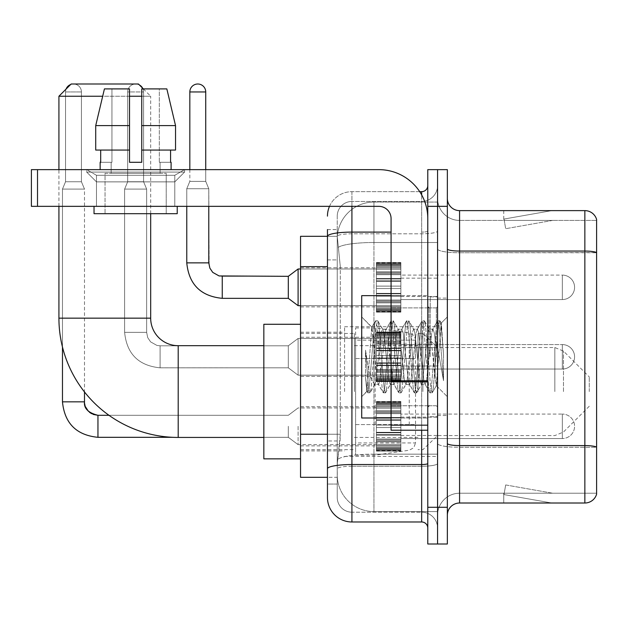 <?xml version="1.0" encoding="UTF-8"?>
<svg xmlns="http://www.w3.org/2000/svg" width="628" height="628" viewBox="0 0 628 628"><rect width="100%" height="100%" fill="white"/><g stroke="black" fill="none" stroke-linecap="round" stroke-linejoin="round"><path stroke-width="0.47" stroke-dasharray="3.14 2.35" d="M437.559 391.566L437.559 326.725L437.559 391.566M344.584 391.566L344.584 326.725L344.584 391.566M376.392 287.334L376.392 262.865L376.392 287.334M300.545 287.334L300.545 267.756L300.545 287.334M376.392 356.822L376.392 332.353L376.392 356.822M300.545 356.822L300.545 337.244L300.545 356.822M376.392 426.302L376.392 450.771L376.392 426.302M300.545 426.302L300.545 445.88L300.545 426.302M400.86 287.334L400.86 262.865L400.86 287.334M400.86 356.822L400.86 332.353L400.86 356.822M400.86 426.302L400.86 450.771L400.86 426.302M437.559 287.334L437.559 278.157L437.559 287.334M437.559 356.822L437.559 296.871L437.559 356.822M437.559 426.302L437.559 435.479L437.559 426.302M327.455 434.246L340.305 434.246L340.07 440.62L337.393 462.64L340.305 434.246L340.305 266.641L340.305 434.246L300.545 434.246L300.545 477.319L337.322 477.319L337.244 474.878A36.699 36.699 0 0 0 373.943 511.577L437.559 511.577L437.559 454.146L437.559 511.577L373.943 511.577L373.943 454.146L373.943 511.577A36.699 36.699 0 0 1 337.244 474.878L337.244 467.405L337.322 477.319L327.455 477.319M337.393 462.64L337.244 467.405L337.393 462.64M300.545 391.566L300.545 324.276L300.545 391.566M373.943 202.059L437.559 202.059L437.559 242.502L437.559 202.059L373.943 202.059A36.699 36.699 0 0 0 337.299 236.819L340.305 266.641L337.299 236.819A36.699 36.699 0 0 1 373.943 202.059L373.943 242.502L437.559 242.502L437.559 454.146L437.559 242.502L373.943 242.502L373.943 202.059A36.699 36.699 0 0 0 337.299 236.819M327.455 229.589L337.244 229.589L327.455 229.589L327.455 259.914L337.244 259.914L337.244 440.974L337.244 229.589L337.244 259.914L327.455 259.914L327.455 440.974L327.455 236.316L337.322 236.316L300.545 236.316L300.545 434.246M337.244 484.047L327.455 484.047L327.455 440.974L327.455 484.047L337.244 484.047L337.244 440.974L337.244 484.047M327.455 497.509A24.468 24.468 0 0 0 351.923 521.978L351.923 512.189A14.68 14.68 0 0 1 337.244 497.509L337.244 236.348L337.244 497.509A14.68 14.68 0 0 0 351.923 512.189L421.655 512.189L421.655 473.041L421.655 521.978A6.115 6.115 0 0 1 427.778 528.093L427.778 185.543L427.778 528.093M437.559 473.041L437.559 231.041L437.559 473.041M427.778 356.822L427.778 295.647L427.778 356.822M427.778 206.345L427.778 169.638L437.559 169.638L437.559 206.345L437.559 169.638L447.348 169.638L447.348 206.345L437.559 206.345L437.559 507.291L437.559 206.345L427.778 206.345L427.778 507.291L437.559 507.291L437.559 543.997L437.559 507.291L447.348 507.291L447.348 206.345M447.348 507.291L447.348 543.997L427.778 543.997L427.778 507.291M437.559 185.543L437.559 231.041L437.559 185.543A15.904 15.904 0 0 1 421.655 201.447A15.904 15.904 0 0 0 437.559 185.543A15.904 15.904 0 0 1 421.655 201.447L421.655 512.189L351.923 512.189L351.923 466.243L421.655 466.243A15.904 2.763 0 0 0 437.559 463.48A15.904 2.763 0 0 1 421.655 466.243L421.655 201.447L351.923 201.447L421.655 201.447M329.496 206.345A24.468 24.468 0 0 1 351.923 191.666L421.655 191.666A6.115 6.115 0 0 0 427.778 185.543A6.115 6.115 0 0 1 421.655 191.666L421.655 473.041L421.655 466.243L351.923 466.243L351.923 201.447L351.923 233.797L421.655 233.797A15.904 2.763 0 0 0 437.559 231.041A15.904 2.763 0 0 1 421.655 233.797L351.923 233.797L351.923 473.041L351.923 464.539L421.655 464.539A6.115 1.06 0 0 0 427.778 463.48M351.923 521.978L421.655 521.978M391.071 232.101L351.923 232.101A24.468 4.247 180 0 0 327.455 236.348L327.455 468.786A24.468 4.247 180 0 1 351.923 464.539L351.923 191.666A24.468 24.468 0 0 0 327.455 216.126A24.468 24.468 0 0 1 351.923 191.666L419.708 191.666M327.455 468.786L327.455 473.041M337.244 216.126L337.244 236.348L337.244 216.126A14.68 14.68 0 0 1 351.923 201.447A14.68 14.68 0 0 0 337.244 216.126A14.68 14.68 0 0 1 351.923 201.447M437.559 528.093A15.904 15.904 0 0 0 421.655 512.189A15.904 15.904 0 0 1 437.559 528.093A15.904 15.904 0 0 0 421.655 512.189M447.348 356.822L447.348 298.096L447.348 356.822M430.219 356.822L430.219 296.871L430.219 356.822M437.559 454.075L437.559 248.939L437.559 454.075M596.6 220.412L596.6 252.762L459.578 252.762L459.578 220.412L596.6 220.412L459.578 220.412L459.578 447.277L596.6 447.277L596.6 252.762L596.6 447.277L459.578 447.277L459.578 493.223A22.019 22.019 0 0 0 437.559 515.243A22.019 22.019 0 0 1 459.578 493.223L596.6 493.223L596.6 219.431A12.23 12.23 0 0 0 584.856 210.623L584.856 503.012A12.23 12.23 0 0 0 596.6 494.205L596.6 454.075L596.6 493.223L459.578 493.223L459.578 210.623A12.23 12.23 0 0 1 447.348 198.393L447.348 248.939L447.348 198.393M447.348 515.243L447.348 248.939L447.348 515.243A12.23 12.23 0 0 1 459.578 503.012L459.578 447.277A22.019 3.823 0 0 1 437.559 443.454A22.019 3.823 0 0 0 459.578 447.277L459.578 252.762A22.019 3.823 0 0 1 437.559 248.939L437.559 198.393L437.559 248.939A22.019 3.823 0 0 0 459.578 252.762L596.6 252.589A12.23 2.127 180 0 0 584.856 251.059L459.578 251.059A12.23 2.127 0 0 1 447.348 248.939M550.984 502.863A9.789 9.789 0 0 0 552.679 503.012L503.742 503.012L552.679 503.012A9.789 9.789 0 0 1 550.984 502.863A9.789 9.789 0 0 0 552.679 503.012A9.789 9.789 0 0 1 550.984 502.863A9.789 9.789 0 0 0 552.679 503.012A9.789 9.789 0 0 1 550.984 502.863A9.789 9.789 0 0 0 552.679 503.012A9.789 9.789 0 0 1 550.984 502.863A9.789 9.789 0 0 0 552.679 503.012A9.789 9.789 0 0 1 550.984 502.863A9.789 9.789 0 0 0 552.679 503.012A9.789 9.789 0 0 1 550.984 502.863A9.789 9.789 0 0 0 552.679 503.012A9.789 9.789 0 0 1 550.984 502.863A9.789 9.789 0 0 0 552.679 503.012A9.789 9.789 0 0 1 550.984 502.863A9.789 9.789 0 0 0 552.679 503.012A9.789 9.789 0 0 1 550.984 502.863L503.994 494.581L550.984 502.863M503.742 493.223L503.742 503.012L503.742 493.223L504.229 493.223L503.994 494.581L504.229 493.223L503.742 493.223L503.742 503.012L503.742 493.223L504.229 493.223L503.994 494.581L504.229 493.223L503.742 493.223L503.742 503.012L503.742 493.223L504.229 493.223L503.994 494.581L504.229 493.223L503.742 493.223L503.742 503.012L503.742 493.223L504.229 493.223L503.994 494.581L504.229 493.223L503.742 493.223L503.742 503.012L503.742 493.223L504.229 493.223L503.994 494.581L504.229 493.223L503.742 493.223L503.742 503.012L503.742 493.223L504.229 493.223L503.994 494.581L504.229 493.223L503.742 493.223L503.742 503.012L503.742 493.223L504.229 493.223L503.994 494.581L504.229 493.223L503.742 493.223L503.742 503.012L503.742 493.223L504.229 493.223L503.994 494.581L504.229 493.223L503.742 493.223L503.742 503.012L503.742 493.223L504.229 493.223L503.994 494.581L504.229 493.223L503.742 493.223M584.856 503.012L459.578 503.012M596.6 219.431A12.23 12.23 0 0 0 584.856 210.623L459.578 210.623M552.679 210.623L503.742 210.623L552.679 210.623A9.789 9.789 0 0 0 550.984 210.773A9.789 9.789 0 0 1 552.679 210.623A9.789 9.789 0 0 0 550.984 210.773A9.789 9.789 0 0 1 552.679 210.623A9.789 9.789 0 0 0 550.984 210.773A9.789 9.789 0 0 1 552.679 210.623A9.789 9.789 0 0 0 550.984 210.773A9.789 9.789 0 0 1 552.679 210.623A9.789 9.789 0 0 0 550.984 210.773A9.789 9.789 0 0 1 552.679 210.623A9.789 9.789 0 0 0 550.984 210.773A9.789 9.789 0 0 1 552.679 210.623A9.789 9.789 0 0 0 550.984 210.773A9.789 9.789 0 0 1 552.679 210.623A9.789 9.789 0 0 0 550.984 210.773A9.789 9.789 0 0 1 552.679 210.623A9.789 9.789 0 0 0 550.984 210.773A9.789 9.789 0 0 1 552.679 210.623M552.679 493.223L504.229 493.223L552.679 493.223L504.229 493.223L552.679 493.223L504.229 493.223L552.679 493.223L504.229 493.223L552.679 493.223L504.229 493.223L552.679 493.223L504.229 493.223L552.679 493.223L504.229 493.223L552.679 493.223L504.229 493.223L552.679 493.223L504.229 493.223L552.679 493.223L505.689 484.942L504.229 493.223L505.689 484.942L504.229 493.223L505.689 484.942L504.229 493.223L505.689 484.942L504.229 493.223L505.689 484.942L504.229 493.223L505.689 484.942L504.229 493.223L505.689 484.942L504.229 493.223L505.689 484.942L504.229 493.223L505.689 484.942L504.229 493.223L505.689 484.942L552.679 493.223M504.229 220.412L503.742 220.412L504.229 220.412L503.742 220.412L504.229 220.412L503.742 220.412L504.229 220.412L503.742 220.412L504.229 220.412L503.742 220.412L504.229 220.412L503.742 220.412L504.229 220.412L503.742 220.412L504.229 220.412L503.742 220.412L504.229 220.412L503.742 220.412L504.229 220.412L503.994 219.062L550.984 210.773L503.994 219.062L504.229 220.412L503.994 219.062L550.984 210.773L503.994 219.062L504.229 220.412L503.994 219.062L550.984 210.773L503.994 219.062L504.229 220.412L503.994 219.062L550.984 210.773L503.994 219.062L504.229 220.412L503.994 219.062L550.984 210.773L503.994 219.062L504.229 220.412L503.994 219.062L550.984 210.773L503.994 219.062L504.229 220.412L503.994 219.062L550.984 210.773L503.994 219.062L504.229 220.412L503.994 219.062L550.984 210.773L503.994 219.062L504.229 220.412L503.994 219.062L550.984 210.773L503.994 219.062L504.229 220.412L552.679 220.412L504.229 220.412L552.679 220.412L504.229 220.412L552.679 220.412L504.229 220.412L552.679 220.412L504.229 220.412L552.679 220.412L504.229 220.412L552.679 220.412L504.229 220.412L552.679 220.412L504.229 220.412L552.679 220.412L504.229 220.412L552.679 220.412L504.229 220.412L505.689 228.694L504.229 220.412M459.578 220.412A22.019 22.019 0 0 1 437.559 198.393A22.019 22.019 0 0 0 459.578 220.412A22.019 22.019 0 0 1 437.559 198.393M503.742 210.623L503.742 220.412L503.742 210.623M552.679 220.412L505.689 228.694L552.679 220.412M391.071 417.989L427.778 417.989L361.712 417.989L361.712 295.647L361.712 396.7L361.712 295.647L427.778 295.647L391.071 295.647M390.247 356.822L387.657 332.871L386.361 329.166L385.953 329.519L385.066 332.871L379.893 380.764L378.598 384.469L378.182 384.116L377.302 380.764L371.729 327.274L367.042 391.37L365.535 377.349L365.535 350.181L366.564 356.822C368.793 371.682 371.25 380.49 373.943 383.237L373.943 356.822L373.943 383.237L374.712 384.469L373.943 383.237C371.25 380.49 368.793 371.682 366.564 356.822L365.535 350.181L368.558 388.049L369.853 392.877L368.558 388.049L365.535 350.181L365.535 377.349L367.592 392.602L365.535 377.349L366.831 391.291L367.914 392.877L366.831 391.299L361.712 396.7L367.042 391.37L371.729 327.274L375.363 321.034L374.39 325.594L369.209 388.049L367.914 392.877L370.175 392.602L367.914 392.877L369.209 388.049L374.39 325.594L375.677 320.759L371.729 327.274L361.712 316.936L371.972 327.196L373.943 348.187L373.943 356.822L373.943 348.187L377.302 380.764L378.182 384.116L383.135 392.602L382.154 388.049L376.973 325.594L375.677 320.759L377.624 320.759L376.329 325.594L371.148 388.049L370.175 392.602L375.12 384.116L374.712 384.469L378.598 384.469L383.135 392.602L382.154 388.049L376.973 325.594L375.677 320.759L377.624 320.759L376.329 325.594L371.148 388.049L370.175 392.602L374.712 384.469L378.598 384.469L379.893 380.764L385.066 332.871L385.953 329.519L390.899 321.034L389.925 325.594L384.744 388.049L383.135 392.602L385.388 392.877L384.101 388.049L378.92 325.594L377.624 320.759L382.892 329.519L382.476 329.166L381.18 332.871L376.007 380.764L375.12 384.116L376.007 380.764L381.18 332.871L382.476 329.166L386.361 329.166L390.899 321.034L389.925 325.594L384.744 388.049L383.449 392.877L385.388 392.877L384.101 388.049L378.92 325.594L377.938 321.034L382.476 329.166L386.361 329.166L387.657 332.871L392.838 380.764L393.725 384.116L392.838 380.764L390.247 356.822M386.361 356.822L383.771 332.871L382.892 329.519L383.771 332.871L388.952 380.764L390.247 384.469L388.952 380.764L386.361 356.822M405.782 356.822L403.192 332.871L401.896 329.166L401.488 329.519L400.601 332.871L395.428 380.764L394.133 384.469L393.725 384.116L398.67 392.602L397.689 388.049L392.516 325.594L391.22 320.759L390.899 321.034L393.159 320.759L391.864 325.594L386.683 388.049L385.388 392.877L390.655 384.116L390.247 384.469L394.133 384.469L398.67 392.602L397.689 388.049L392.516 325.594L391.22 320.759L393.159 320.759L391.864 325.594L386.683 388.049L385.71 392.602L390.247 384.469L394.133 384.469L395.428 380.764L400.601 332.871L401.488 329.519L406.434 321.034L405.46 325.594L400.279 388.049L398.67 392.602L400.931 392.877L399.636 388.049L394.455 325.594L393.159 320.759L398.427 329.519L398.019 329.166L396.723 332.871L391.542 380.764L390.655 384.116L391.542 380.764L396.723 332.871L398.019 329.166L401.896 329.166L406.434 321.034L405.46 325.594L400.279 388.049L398.984 392.877L400.931 392.877L399.636 388.049L394.455 325.594L393.481 321.034L398.019 329.166L401.896 329.166L403.192 332.871L408.373 380.764L409.26 384.116L408.373 380.764L405.782 356.822M401.896 356.822L399.314 332.871L398.427 329.519L399.314 332.871L404.487 380.764L405.782 384.469L404.487 380.764L401.896 356.822M421.317 356.822L418.735 332.871L417.439 329.166L417.023 329.519L416.144 332.871L410.963 380.764L409.668 384.469L409.26 384.116L414.205 392.602L413.232 388.049L408.051 325.594L406.756 320.759L406.434 321.034L408.695 320.759L407.399 325.594L402.226 388.049L400.931 392.877L406.19 384.116L405.782 384.469L409.668 384.469L414.205 392.602L413.232 388.049L408.051 325.594L406.756 320.759L408.695 320.759L407.399 325.594L402.226 388.049L401.245 392.602L405.782 384.469L409.668 384.469L410.963 380.764L416.144 332.871L417.023 329.519L421.977 321.034L420.995 325.594L415.815 388.049L414.527 392.877L414.205 392.602L416.466 392.877L415.171 388.049L409.99 325.594L408.695 320.759L413.962 329.519L413.554 329.166L412.258 332.871L407.077 380.764L406.19 384.116L407.077 380.764L412.258 332.871L413.554 329.166L417.439 329.166L421.977 321.034L420.995 325.594L415.815 388.049L414.527 392.877L416.466 392.877L415.171 388.049L409.99 325.594L409.016 321.034L413.554 329.166L417.439 329.166L418.735 332.871L423.908 380.764L424.795 384.116L423.908 380.764L421.317 356.822M417.439 356.822L414.849 332.871L413.962 329.519L414.849 332.871L420.022 380.764L421.317 384.469L420.022 380.764L417.439 356.822M435.118 339.057L435.118 377.711L430.384 332.871L429.089 329.166L427.794 332.871L422.613 380.764L421.317 384.469L425.203 384.469L429.74 392.602L428.767 388.049L423.586 325.594L421.977 321.034L424.238 320.759L422.942 325.594L417.761 388.049L416.466 392.877L421.733 384.116L421.317 384.469L425.203 384.469L429.74 392.602L428.767 388.049L423.586 325.594L422.291 320.759L424.238 320.759L422.942 325.594L417.761 388.049L416.78 392.602L421.733 384.116L422.613 380.764L427.794 332.871L429.089 329.166L432.975 329.166L431.679 332.871L426.498 380.764L425.203 384.469L426.498 380.764L431.679 332.871L432.566 329.519L437.512 321.034L436.531 325.594L431.358 388.049L430.062 392.877L429.74 392.602L432.001 392.877L430.706 388.049L425.525 325.594L424.238 320.759L429.497 329.519L429.089 329.166L432.975 329.166L437.512 321.034L436.531 325.594L431.358 388.049L430.062 392.877L432.001 392.877L430.706 388.049L425.525 325.594L424.552 321.034L429.497 329.519L430.384 332.871L436.217 385.568L441.358 323.216L443.525 354.741L443.525 380.709L439.239 356.822L435.118 339.057L434.27 332.871L432.975 329.166L434.27 332.871L435.118 339.057L435.118 377.711L436.468 385.474L441.146 323.137L443.525 354.741L441.068 325.594L439.773 320.759L438.477 325.594L433.296 388.049L432.001 392.877L433.296 388.049L438.477 325.594L439.773 320.759L441.068 325.594L443.525 354.741L443.525 380.709L439.121 325.594L437.512 321.034L439.773 320.759L437.826 320.759L439.121 325.594L443.525 380.709L439.239 356.822L435.118 339.057M96.484 175.291L86.695 169.638L184.569 169.638L86.695 169.638L86.695 172.088L184.569 172.088L86.695 172.088L184.569 172.088L86.695 172.088L96.484 181.877L96.484 206.345L174.78 206.345L96.484 206.345L174.78 206.345L96.484 206.345L174.78 206.345L96.484 206.345L174.78 206.345L96.484 206.345L96.484 175.291L174.78 175.291L184.569 169.638L86.695 169.638L184.569 169.638L184.569 172.088L174.78 181.877L96.484 181.877L174.78 181.877L174.78 206.345L174.78 175.291L96.484 175.291L86.695 169.638L184.569 169.638L86.695 169.638L86.695 172.088L96.484 181.877L96.484 206.345L96.484 175.291L174.78 175.291L184.569 169.638L86.695 169.638L184.569 169.638L184.569 172.088L174.78 181.877L96.484 181.877L174.78 181.877L174.78 206.345L174.78 175.291L96.484 175.291M391.071 356.822L391.071 307.885L391.071 356.822M391.071 430.219L427.778 430.219L391.071 430.219L391.071 425.164L391.071 430.219L427.778 430.219L427.778 218.575A48.937 48.937 0 0 0 378.841 169.638L31.4 169.638L37.515 169.638L31.4 169.638L31.4 206.345L31.4 169.638L31.4 206.345L378.841 206.345A12.23 12.23 0 0 1 391.071 218.575L391.071 430.219M391.071 381.816L427.778 381.816L391.071 381.816L427.778 381.816L427.778 218.575A48.937 48.937 0 0 0 378.841 169.638L37.515 169.638L37.515 206.345L378.841 206.345A12.23 12.23 0 0 1 391.071 218.575L391.071 380.749L427.778 380.749L427.778 430.219L427.778 218.575A48.937 48.937 0 0 0 378.841 169.638L37.515 169.638L37.515 206.345L31.4 206.345L378.841 206.345A12.23 12.23 0 0 1 391.071 218.575L391.071 380.749L427.778 380.749L427.778 218.575M166.216 173.312L166.216 213.685L105.049 213.685L166.216 213.685L105.049 213.685L166.216 213.685L166.216 173.312L105.049 173.312L105.049 213.685L105.049 173.312L166.216 173.312M100.15 162.299L100.684 162.299L100.684 150.068L129.517 150.068L129.517 125.6L95.723 125.6L129.517 125.6L129.517 88.901L104.421 88.901L129.517 88.901L111.941 88.901L111.941 162.299L111.941 88.901L129.517 88.901L129.517 162.299L129.517 150.068L129.517 162.299L141.747 162.299L129.517 162.299L141.747 162.299L141.747 88.901L159.324 88.901L159.324 162.299L160.101 162.299L159.324 162.299L159.324 88.901L166.844 88.901L141.747 88.901L141.747 150.068L170.581 150.068L170.581 162.299L170.581 150.068L141.747 150.068L175.534 150.068L141.747 150.068L141.747 125.6L175.534 125.6L175.534 150.068L175.534 125.6L141.747 125.6L141.747 88.901L166.844 88.901L141.747 88.901L141.747 162.299L141.747 150.068L141.747 162.299L129.517 162.299L129.517 88.901L129.517 150.068L95.723 150.068L95.723 125.6L104.421 88.901L111.941 88.901L104.421 88.901L95.723 125.6L95.723 150.068L100.684 150.068L100.15 169.638L171.106 169.638L100.15 169.638M171.106 162.299L159.324 162.299L160.101 162.299L160.101 173.312L111.164 173.312L160.101 173.312L111.164 173.312L160.101 173.312L160.101 162.299L159.324 162.299L171.106 162.299L171.106 169.638M111.164 162.299L111.164 173.312L111.164 162.299L111.941 162.299L100.684 162.299L111.941 162.299L111.941 88.901L129.517 88.901L129.517 162.299L129.517 150.068L95.723 150.068L129.517 150.068L95.723 150.068L100.684 150.068L100.684 162.299L111.164 162.299M177.229 206.345L94.035 206.345L94.035 213.685L177.229 213.685L94.035 213.685L177.229 213.685L177.229 206.345L94.035 206.345M141.747 125.6L175.534 125.6L166.844 88.901L159.324 88.901L159.324 162.299L159.324 88.901L166.844 88.901L141.747 88.901L159.324 88.901L141.747 88.901L141.747 150.068L175.534 150.068M143.341 88.901L150.681 96.241L141.747 96.241M129.517 96.241L102.67 96.241M150.681 213.685L150.681 96.241L58.922 96.241M58.922 206.345L58.922 169.638M263.839 458.848L263.839 324.276M589.26 391.566L589.26 376.879L589.26 391.566M422.88 391.566L422.88 333.452L422.88 391.566M417.989 391.566L417.989 333.452L417.989 391.566M354.373 391.566L354.373 333.452L354.373 391.566M138.443 84.003L71.16 84.003M375.167 424.591L375.167 327.949L375.167 358.533L355.597 358.533L355.597 327.949L355.597 455.174L355.597 424.591L415.54 424.591L415.54 340.18L415.54 358.533L355.597 358.533L355.597 340.18L355.597 442.944L355.597 424.591L415.54 424.591L415.54 442.952L355.597 442.944M409.26 358.533L409.26 332.903L413.758 335.368L415.43 338.9L415.54 358.533L375.167 358.533M400.86 438.54L562.343 438.54L400.86 438.54L562.343 438.54L400.86 438.54L562.343 438.54L400.86 438.54L562.343 438.54L400.86 438.54L562.343 438.54L400.86 438.54L562.343 438.54L400.86 438.54L562.343 438.54L400.86 438.54L562.343 438.54L562.343 426.302L562.343 438.54A12.23 12.23 0 0 0 574.581 426.302A12.23 12.23 0 0 0 562.343 414.072A12.23 12.23 0 0 1 574.581 426.302A12.23 12.23 0 0 1 562.343 438.54A12.23 12.23 0 0 0 574.581 426.302A12.23 12.23 0 0 0 562.343 414.072A12.23 12.23 0 0 1 574.581 426.302A12.23 12.23 0 0 1 562.343 438.54A12.23 12.23 0 0 0 574.581 426.302A12.23 12.23 0 0 0 562.343 414.072A12.23 12.23 0 0 1 574.581 426.302A12.23 12.23 0 0 1 562.343 438.54A12.23 12.23 0 0 0 574.581 426.302A12.23 12.23 0 0 0 562.343 414.072A12.23 12.23 0 0 1 574.581 426.302A12.23 12.23 0 0 1 562.343 438.54A12.23 12.23 0 0 0 574.581 426.302A12.23 12.23 0 0 0 562.343 414.072A12.23 12.23 0 0 1 574.581 426.302A12.23 12.23 0 0 1 562.343 438.54A12.23 12.23 0 0 0 574.581 426.302A12.23 12.23 0 0 0 562.343 414.072A12.23 12.23 0 0 1 574.581 426.302A12.23 12.23 0 0 1 562.343 438.54A12.23 12.23 0 0 0 574.581 426.302A12.23 12.23 0 0 0 562.343 414.072A12.23 12.23 0 0 1 574.581 426.302A12.23 12.23 0 0 1 562.343 438.54A12.23 12.23 0 0 0 574.581 426.302A12.23 12.23 0 0 0 562.343 414.072L562.343 438.54L562.343 414.072L562.343 438.54L562.343 414.072L562.343 438.54L562.343 414.072L562.343 438.54L562.343 414.072L562.343 438.54L562.343 414.072L562.343 438.54L562.343 414.072L562.343 438.54L562.343 414.072L562.343 438.54L562.343 414.072L562.343 438.54L562.343 414.072L562.343 438.54L562.343 414.072L562.343 438.54L562.343 414.072L562.343 438.54L562.343 414.072L562.343 438.54L562.343 414.072L562.343 438.54L562.343 414.072L400.86 414.072M70.626 84.537A7.952 7.952 0 0 1 81.436 91.955A7.952 7.952 0 0 0 73.484 84.003A7.952 7.952 0 0 0 65.532 91.955A7.952 7.952 0 0 1 73.484 84.003A7.952 7.952 0 0 1 81.436 91.955A7.952 7.952 0 0 0 73.484 84.003A7.952 7.952 0 0 0 65.532 91.955A7.952 7.952 0 0 1 73.484 84.003A7.952 7.952 0 0 1 81.436 91.955A7.952 7.952 0 0 0 73.484 84.003A7.952 7.952 0 0 0 65.532 91.955A7.952 7.952 0 0 1 73.484 84.003A7.952 7.952 0 0 1 81.436 91.955A7.952 7.952 0 0 0 73.484 84.003A7.952 7.952 0 0 0 65.532 91.955A7.952 7.952 0 0 1 73.484 84.003A7.952 7.952 0 0 1 81.436 91.955A7.952 7.952 0 0 0 73.484 84.003A7.952 7.952 0 0 0 65.532 91.955A7.952 7.952 0 0 1 73.484 84.003A7.952 7.952 0 0 1 81.436 91.955A7.952 7.952 0 0 0 73.484 84.003A7.952 7.952 0 0 0 65.532 91.955A7.952 7.952 0 0 1 73.484 84.003A7.952 7.952 0 0 1 81.436 91.955A7.952 7.952 0 0 0 73.484 84.003A7.952 7.952 0 0 0 65.532 91.955A7.952 7.952 0 0 1 73.484 84.003A7.952 7.952 0 0 1 81.436 91.955L81.436 181.751L65.532 181.751L81.436 181.751L65.532 181.751L81.436 181.751L65.532 181.751L81.436 181.751L65.532 181.751L81.436 181.751L65.532 181.751L81.436 181.751L65.532 181.751L81.436 181.751L65.532 181.751L81.436 181.751L65.532 181.751L81.436 181.751L65.532 181.751L81.436 181.751L65.532 181.751L81.436 181.751L65.532 181.751L81.436 181.751L65.532 181.751L81.436 181.751L65.532 181.751L81.436 181.751L65.532 181.751L81.436 181.751L84.497 189.091L62.47 189.091L84.497 189.091L62.47 189.091L84.497 189.091L62.47 189.091L84.497 189.091L62.47 189.091L84.497 189.091L62.47 189.091L84.497 189.091L62.47 189.091L84.497 189.091L62.47 189.091L84.497 189.091L62.47 189.091L84.497 189.091L62.47 189.091L84.497 189.091L62.47 189.091L84.497 189.091L62.47 189.091L84.497 189.091L62.47 189.091L84.497 189.091L62.47 189.091L84.497 189.091L62.47 189.091L84.497 189.091L84.497 391.958M288.307 426.302L288.307 437.316L288.307 426.302M298.096 426.302L298.096 444.655L298.096 426.302M62.47 401.841L62.47 189.091L73.484 189.091L62.47 189.091L62.47 401.841L62.47 189.091L62.47 401.841L62.47 189.091L62.47 401.841L62.47 189.091L62.47 401.841L62.47 189.091L62.47 401.841L62.47 189.091L62.47 401.841L62.47 189.091L62.47 401.841L84.497 401.841L62.47 401.841L84.497 401.841L62.47 401.841L84.497 401.841L62.47 401.841L84.497 401.841L62.47 401.841L84.497 401.841L62.47 401.841L84.497 401.841L62.47 401.841L84.497 401.841L62.47 401.841L84.497 401.841L62.47 401.841L84.497 401.841L62.47 401.841L84.497 401.841L62.47 401.841L84.497 401.841L62.47 401.841L84.497 401.841L62.47 401.841L84.497 401.841L62.47 401.841L84.497 401.841L62.47 401.841L84.497 401.841L85.565 407.093L88.438 411.356L94.804 414.92L97.952 415.296L97.952 437.316L97.952 415.296L97.952 437.316L97.952 415.296L97.952 437.316L97.952 415.296L97.952 437.316L97.952 415.296L97.952 437.316L97.952 415.296L97.952 437.316L97.952 415.296L97.952 437.316L97.952 415.296L97.952 437.316L97.952 415.296L97.952 437.316L97.952 415.296L97.952 437.316L97.952 415.296L97.952 437.316L97.952 415.296L97.952 437.316L97.952 415.296L97.952 437.316L97.952 415.32L97.952 437.316L97.952 426.302L97.952 437.316L288.307 437.316L298.096 444.655L376.392 444.655M66.066 89.105A7.952 7.952 0 0 0 65.532 91.955L65.532 181.751L73.484 181.751L65.532 181.751L62.47 189.091L62.47 347.033M376.392 450.276L376.392 448.792L376.392 451.108L376.392 450.276L400.86 450.276L400.86 448.031L376.392 448.031L376.392 449.515L376.392 448.031L400.86 448.031L400.86 451.108L400.86 448.031L400.86 449.515L400.86 448.031L376.392 448.031L376.392 448.792L400.86 448.792L400.86 451.108L400.86 447.089L400.86 449.515L400.86 448.031L376.392 448.031L376.392 449.515L376.392 447.089L376.392 449.515L400.86 449.515L400.86 445.833L400.86 451.108L400.86 444.389L400.86 449.515L400.86 448.031L376.392 448.031L400.86 448.031L400.86 451.108L400.86 444.389L400.86 449.515L400.86 448.031L376.392 448.031L376.392 448.792L400.86 448.792L400.86 451.108L400.86 441.877L400.86 449.515L400.86 448.031L376.392 448.031L376.392 449.515L400.86 449.515L400.86 440.958L400.86 451.108L400.86 438.98L400.86 449.515L400.86 448.031L376.392 448.031L400.86 448.031L400.86 451.108L400.86 438.98L400.86 449.515L400.86 448.031L376.392 448.031L376.392 450.276L400.86 450.276L400.86 451.108L400.86 435.133L400.86 449.515L400.86 448.031L376.392 448.031L376.392 449.515L376.392 448.031L400.86 448.031L400.86 451.108L400.86 434.655L400.86 449.515L400.86 448.031L376.392 448.031L376.392 445.833L376.392 447.089L400.86 447.089L400.86 432.323L400.86 451.108L400.86 427.527L400.86 449.515L400.86 448.031L376.392 448.031L400.86 448.031L400.86 451.108L400.86 449.554L400.86 451.108L400.86 450.276L376.392 450.276L376.392 448.792L400.86 448.792L400.86 448.031L400.86 449.515L400.86 425.085L400.86 449.515L400.86 448.031L376.392 448.031L376.392 448.792L400.86 448.792L400.86 450.276L376.392 450.276L376.392 451.108L376.392 449.554L376.392 451.108L400.86 451.108L400.86 449.554L400.86 451.108L376.392 451.108L376.392 448.792L376.392 451.108L376.392 449.554L400.86 449.554L376.392 449.554L376.392 451.108L400.86 451.108L376.392 451.108L376.392 450.276L400.86 450.276L376.392 450.276L376.392 448.031L376.392 449.515L400.86 449.515L400.86 419.802L400.86 449.515L400.86 448.031L400.86 448.792L376.392 448.792L400.86 448.792L376.392 448.792L376.392 451.108L376.392 449.554L400.86 449.554L376.392 449.554L376.392 451.108L400.86 451.108L376.392 451.108L376.392 450.276L400.86 450.276L376.392 450.276L376.392 448.031L400.86 448.031L400.86 449.515L400.86 419.802L400.86 447.089L376.392 447.089L376.392 449.515L400.86 449.515L376.392 449.515L376.392 448.031L376.392 448.792L400.86 448.792L376.392 448.792L376.392 451.108L376.392 449.554L400.86 449.554L376.392 449.554L376.392 451.108L400.86 451.108L376.392 451.108L376.392 450.276L400.86 450.276L376.392 450.276L376.392 444.389L376.392 445.833L400.86 445.833L400.86 417.958L400.86 445.833L376.392 445.833L376.392 447.089L400.86 447.089L376.392 447.089L376.392 449.515L400.86 449.515L376.392 449.515L376.392 448.031L400.86 448.031L376.392 448.031L376.392 448.792L400.86 448.792L376.392 448.792L376.392 451.108L376.392 449.554L400.86 449.554L376.392 449.554L376.392 451.108L400.86 451.108L376.392 451.108L376.392 450.276L400.86 450.276L376.392 450.276L376.392 444.389L376.392 445.652L376.392 444.389L400.86 444.389L400.86 445.652L400.86 417.479L400.86 445.652L400.86 444.389L376.392 444.389L376.392 445.833L400.86 445.833L376.392 445.833L376.392 447.089L400.86 447.089L376.392 447.089L376.392 449.515L400.86 449.515L376.392 449.515L376.392 448.031L400.86 448.031L400.86 448.792L376.392 448.792L376.392 451.108L376.392 449.554L400.86 449.554L376.392 449.554L376.392 451.108L400.86 451.108L376.392 451.108L376.392 450.276L400.86 450.276L376.392 450.276L376.392 448.031L376.392 448.792L400.86 448.792L376.392 448.792L376.392 451.108L376.392 449.554L400.86 449.554L376.392 449.554L376.392 451.108L400.86 451.108L376.392 451.108L376.392 450.276L400.86 450.276L376.392 450.276L376.392 441.877L376.392 445.652L400.86 445.652L400.86 412.714L400.86 445.652L376.392 445.652L376.392 444.389L400.86 444.389L376.392 444.389L376.392 445.833L400.86 445.833L376.392 445.833L376.392 447.089L400.86 447.089L376.392 447.089L376.392 449.515L400.86 449.515L376.392 449.515L376.392 448.031L400.86 448.031L400.86 449.515L376.392 449.515L376.392 440.958L376.392 441.877L400.86 441.877L400.86 412.714L400.86 441.877L376.392 441.877L376.392 445.652L400.86 445.652L376.392 445.652L376.392 444.389L400.86 444.389L376.392 444.389L376.392 445.833L400.86 445.833L376.392 445.833L376.392 447.089L400.86 447.089L376.392 447.089L376.392 449.515L376.392 448.031L376.392 448.792L400.86 448.792L376.392 448.792L376.392 451.108L376.392 449.554L400.86 449.554L376.392 449.554L376.392 451.108L400.86 451.108L376.392 451.108L376.392 450.276L400.86 450.276L376.392 450.276L376.392 438.98L376.392 440.958L400.86 440.958L400.86 411.654L400.86 440.958L376.392 440.958L376.392 441.877L400.86 441.877L376.392 441.877L376.392 445.652L400.86 445.652L376.392 445.652L376.392 444.389L400.86 444.389L376.392 444.389L376.392 445.833L400.86 445.833L376.392 445.833L376.392 447.089L400.86 447.089L376.392 447.089L376.392 449.515L400.86 449.515L376.392 449.515L376.392 448.031L400.86 448.031L376.392 448.031L376.392 448.792L400.86 448.792L376.392 448.792L376.392 451.108L376.392 449.554L400.86 449.554L376.392 449.554L376.392 451.108L400.86 451.108L376.392 451.108L376.392 450.276L400.86 450.276L376.392 450.276L376.392 438.98L376.392 439.898L376.392 438.98L400.86 438.98L400.86 439.898L400.86 410.736L400.86 439.898L400.86 438.98L376.392 438.98L376.392 440.958L400.86 440.958L376.392 440.958L376.392 441.877L400.86 441.877L376.392 441.877L376.392 445.652L400.86 445.652L376.392 445.652L376.392 444.389L400.86 444.389L376.392 444.389L376.392 445.833L400.86 445.833L376.392 445.833L376.392 447.089L400.86 447.089L376.392 447.089L376.392 449.515L400.86 449.515L376.392 449.515L376.392 448.031L400.86 448.031L400.86 448.792L376.392 448.792L400.86 448.792L376.392 448.792L376.392 451.108L376.392 449.554L400.86 449.554L376.392 449.554L376.392 451.108L400.86 451.108L376.392 451.108L376.392 450.276L400.86 450.276L376.392 450.276L376.392 448.031L376.392 448.792L400.86 448.792L376.392 448.792L376.392 451.108L376.392 449.554L400.86 449.554L376.392 449.554L376.392 451.108L400.86 451.108L376.392 451.108L376.392 450.276L400.86 450.276L376.392 450.276L376.392 435.133L376.392 439.898L400.86 439.898L400.86 406.96L400.86 439.898L376.392 439.898L376.392 438.98L400.86 438.98L376.392 438.98L376.392 440.958L400.86 440.958L376.392 440.958L376.392 441.877L400.86 441.877L376.392 441.877L376.392 445.652L400.86 445.652L376.392 445.652L376.392 444.389L400.86 444.389L376.392 444.389L376.392 445.833L400.86 445.833L376.392 445.833L376.392 447.089L400.86 447.089L376.392 447.089L376.392 449.515L400.86 449.515L376.392 449.515L376.392 448.031L400.86 448.031L400.86 449.515L376.392 449.515L376.392 434.655L376.392 435.133L400.86 435.133L400.86 406.96L400.86 435.133L376.392 435.133L376.392 439.898L400.86 439.898L376.392 439.898L376.392 438.98L400.86 438.98L376.392 438.98L376.392 440.958L400.86 440.958L376.392 440.958L376.392 441.877L400.86 441.877L376.392 441.877L376.392 445.652L400.86 445.652L376.392 445.652L376.392 444.389L400.86 444.389L376.392 444.389L376.392 445.833L400.86 445.833L376.392 445.833L376.392 447.089L400.86 447.089L376.392 447.089L376.392 449.515L400.86 449.515L376.392 449.515L376.392 448.031L376.392 448.792L400.86 448.792L376.392 448.792L376.392 451.108L376.392 449.554L400.86 449.554L376.392 449.554L376.392 451.108L400.86 451.108L376.392 451.108L376.392 450.276L400.86 450.276L376.392 450.276L376.392 432.323L376.392 434.655L400.86 434.655L400.86 406.779L400.86 434.655L376.392 434.655L376.392 435.133L400.86 435.133L376.392 435.133L376.392 439.898L400.86 439.898L376.392 439.898L376.392 438.98L400.86 438.98L376.392 438.98L376.392 440.958L400.86 440.958L376.392 440.958L376.392 441.877L400.86 441.877L376.392 441.877L376.392 445.652L400.86 445.652L376.392 445.652L376.392 444.389L400.86 444.389L376.392 444.389L376.392 445.833L400.86 445.833L376.392 445.833L376.392 447.089L400.86 447.089L376.392 447.089L376.392 449.515L400.86 449.515L376.392 449.515L376.392 448.031L400.86 448.031L376.392 448.031L376.392 448.792L400.86 448.792L376.392 448.792L376.392 451.108L376.392 449.554L400.86 449.554L376.392 449.554L376.392 451.108L400.86 451.108L376.392 451.108L376.392 450.276L400.86 450.276L376.392 450.276L376.392 432.323L376.392 432.81L376.392 432.323L400.86 432.323L400.86 432.81L400.86 405.523L400.86 432.81L400.86 432.323L376.392 432.323L376.392 434.655L400.86 434.655L376.392 434.655L376.392 435.133L400.86 435.133L376.392 435.133L376.392 439.898L400.86 439.898L376.392 439.898L376.392 438.98L400.86 438.98L376.392 438.98L376.392 440.958L400.86 440.958L376.392 440.958L376.392 441.877L400.86 441.877L376.392 441.877L376.392 445.652L400.86 445.652L376.392 445.652L376.392 444.389L400.86 444.389L376.392 444.389L376.392 445.833L400.86 445.833L376.392 445.833L376.392 447.089L400.86 447.089L376.392 447.089L376.392 449.515L400.86 449.515L376.392 449.515L376.392 448.031L400.86 448.031L400.86 448.792L376.392 448.792L376.392 451.108L376.392 449.554L400.86 449.554L376.392 449.554L376.392 451.108L400.86 451.108L376.392 451.108L376.392 450.276L400.86 450.276L376.392 450.276M376.392 427.527L376.392 432.81L376.392 425.085L376.392 427.527L400.86 427.527L400.86 403.098L400.86 432.81L400.86 403.098L400.86 427.527L376.392 427.527L400.86 427.527L376.392 427.527L376.392 432.81L400.86 432.81L376.392 432.81L376.392 419.802L376.392 425.085L400.86 425.085L400.86 403.098L400.86 425.085L376.392 425.085L400.86 425.085L376.392 425.085L376.392 427.527L400.86 427.527L376.392 427.527L400.86 427.527L376.392 427.527L376.392 432.81L400.86 432.81L376.392 432.81L376.392 432.323L400.86 432.323L376.392 432.323L376.392 419.802L376.392 420.289L376.392 419.802L400.86 419.802L400.86 420.289L400.86 402.336L400.86 420.289L400.86 419.802L376.392 419.802L376.392 425.085L400.86 425.085L376.392 425.085L400.86 425.085L376.392 425.085L376.392 427.527L400.86 427.527L376.392 427.527L400.86 427.527L376.392 427.527L376.392 432.81L400.86 432.81L376.392 432.81L376.392 432.323L400.86 432.323L376.392 432.323L376.392 434.655L400.86 434.655L376.392 434.655L376.392 417.958L376.392 420.289L400.86 420.289L400.86 401.504L400.86 420.289L376.392 420.289L376.392 419.802L400.86 419.802L376.392 419.802L376.392 425.085L400.86 425.085L376.392 425.085L400.86 425.085L376.392 425.085L376.392 427.527L400.86 427.527L376.392 427.527L400.86 427.527L376.392 427.527L376.392 432.81L400.86 432.81L376.392 432.81L376.392 432.323L400.86 432.323L376.392 432.323L376.392 434.655L400.86 434.655L376.392 434.655L376.392 435.133L400.86 435.133L376.392 435.133L376.392 417.479L376.392 417.958L400.86 417.958L400.86 401.504L400.86 417.958L376.392 417.958L376.392 420.289L400.86 420.289L376.392 420.289L376.392 419.802L400.86 419.802L376.392 419.802L376.392 425.085L400.86 425.085L376.392 425.085L400.86 425.085L376.392 425.085L376.392 427.527L400.86 427.527L376.392 427.527L400.86 427.527L376.392 427.527L376.392 432.81L400.86 432.81L376.392 432.81L376.392 432.323L400.86 432.323L376.392 432.323L376.392 434.655L400.86 434.655L376.392 434.655L376.392 435.133L400.86 435.133L376.392 435.133L376.392 439.898L400.86 439.898L376.392 439.898L376.392 412.714L376.392 417.479L400.86 417.479L400.86 401.504L400.86 417.479L376.392 417.479L376.392 417.958L400.86 417.958L376.392 417.958L376.392 420.289L400.86 420.289L376.392 420.289L376.392 419.802L400.86 419.802L376.392 419.802L376.392 425.085L400.86 425.085L376.392 425.085L400.86 425.085L376.392 425.085L376.392 427.527L400.86 427.527L376.392 427.527L400.86 427.527L376.392 427.527L376.392 432.81L400.86 432.81L376.392 432.81L376.392 432.323L400.86 432.323L376.392 432.323L376.392 434.655L400.86 434.655L376.392 434.655L376.392 435.133L400.86 435.133L376.392 435.133L376.392 439.898L400.86 439.898L376.392 439.898L376.392 438.98L400.86 438.98L376.392 438.98L376.392 412.714L376.392 413.632L376.392 412.714L400.86 412.714L400.86 413.632L400.86 401.504L400.86 413.632L400.86 412.714L376.392 412.714L376.392 417.479L400.86 417.479L376.392 417.479L376.392 417.958L400.86 417.958L376.392 417.958L376.392 420.289L400.86 420.289L376.392 420.289L376.392 419.802L400.86 419.802L376.392 419.802L376.392 425.085L400.86 425.085L376.392 425.085L400.86 425.085L376.392 425.085L376.392 427.527L400.86 427.527L376.392 427.527L400.86 427.527L376.392 427.527L376.392 432.81L400.86 432.81L376.392 432.81L376.392 432.323L400.86 432.323L376.392 432.323L376.392 434.655L400.86 434.655L376.392 434.655L376.392 435.133L400.86 435.133L376.392 435.133L376.392 439.898L400.86 439.898L376.392 439.898L376.392 438.98L400.86 438.98L376.392 438.98L376.392 440.958L400.86 440.958L376.392 440.958L376.392 411.654L376.392 413.632L400.86 413.632L400.86 401.504L400.86 413.632L376.392 413.632L376.392 412.714L400.86 412.714L376.392 412.714L376.392 417.479L400.86 417.479L376.392 417.479L376.392 417.958L400.86 417.958L376.392 417.958L376.392 420.289L400.86 420.289L376.392 420.289L376.392 419.802L400.86 419.802L376.392 419.802L376.392 425.085L400.86 425.085L376.392 425.085L400.86 425.085L376.392 425.085L376.392 427.527L400.86 427.527L376.392 427.527L400.86 427.527L376.392 427.527L376.392 432.81L400.86 432.81L376.392 432.81L376.392 432.323L400.86 432.323L376.392 432.323L376.392 434.655L400.86 434.655L376.392 434.655L376.392 435.133L400.86 435.133L376.392 435.133L376.392 439.898L400.86 439.898L376.392 439.898L376.392 438.98L400.86 438.98L376.392 438.98L376.392 440.958L400.86 440.958L376.392 440.958L376.392 441.877L400.86 441.877L376.392 441.877L376.392 410.736L376.392 411.654L400.86 411.654L400.86 401.504L400.86 411.654L376.392 411.654L376.392 413.632L400.86 413.632L376.392 413.632L376.392 412.714L400.86 412.714L376.392 412.714L376.392 417.479L400.86 417.479L376.392 417.479L376.392 417.958L400.86 417.958L376.392 417.958L376.392 420.289L400.86 420.289L376.392 420.289L376.392 419.802L400.86 419.802L376.392 419.802L376.392 425.085L400.86 425.085L376.392 425.085L400.86 425.085L376.392 425.085L376.392 427.527L400.86 427.527L376.392 427.527L400.86 427.527L376.392 427.527L376.392 432.81L400.86 432.81L376.392 432.81L376.392 432.323L400.86 432.323L376.392 432.323L376.392 434.655L400.86 434.655L376.392 434.655L376.392 435.133L400.86 435.133L376.392 435.133L376.392 439.898L400.86 439.898L376.392 439.898L376.392 438.98L400.86 438.98L376.392 438.98L376.392 440.958L400.86 440.958L376.392 440.958L376.392 441.877L400.86 441.877L376.392 441.877L376.392 445.652L400.86 445.652L376.392 445.652L376.392 406.96L376.392 410.736L400.86 410.736L400.86 401.504L400.86 410.736L376.392 410.736L376.392 411.654L400.86 411.654L376.392 411.654L376.392 413.632L400.86 413.632L376.392 413.632L376.392 412.714L400.86 412.714L376.392 412.714L376.392 417.479L400.86 417.479L376.392 417.479L376.392 417.958L400.86 417.958L376.392 417.958L376.392 420.289L400.86 420.289L376.392 420.289L376.392 419.802L400.86 419.802L376.392 419.802L376.392 425.085L400.86 425.085L376.392 425.085L400.86 425.085L376.392 425.085L376.392 427.527L400.86 427.527L376.392 427.527L400.86 427.527L376.392 427.527L376.392 432.81L400.86 432.81L376.392 432.81L376.392 432.323L400.86 432.323L376.392 432.323L376.392 434.655L400.86 434.655L376.392 434.655L376.392 435.133L400.86 435.133L376.392 435.133L376.392 439.898L400.86 439.898L376.392 439.898L376.392 438.98L400.86 438.98L376.392 438.98L376.392 440.958L400.86 440.958L376.392 440.958L376.392 441.877L400.86 441.877L376.392 441.877L376.392 445.652L400.86 445.652L376.392 445.652L376.392 444.389L400.86 444.389L376.392 444.389L376.392 406.96L376.392 408.224L376.392 406.96L400.86 406.96L400.86 408.224L400.86 401.504L400.86 408.224L400.86 406.96L376.392 406.96L376.392 410.736L400.86 410.736L376.392 410.736L376.392 411.654L400.86 411.654L376.392 411.654L376.392 413.632L400.86 413.632L376.392 413.632L376.392 412.714L400.86 412.714L376.392 412.714L376.392 417.479L400.86 417.479L376.392 417.479L376.392 417.958L400.86 417.958L376.392 417.958L376.392 420.289L400.86 420.289L376.392 420.289L376.392 419.802L400.86 419.802L376.392 419.802L376.392 425.085L400.86 425.085L376.392 425.085L400.86 425.085L376.392 425.085L376.392 427.527L400.86 427.527L376.392 427.527L400.86 427.527L376.392 427.527L376.392 432.81L400.86 432.81L376.392 432.81L376.392 432.323L400.86 432.323L376.392 432.323L376.392 434.655L400.86 434.655L376.392 434.655L376.392 435.133L400.86 435.133L376.392 435.133L376.392 439.898L400.86 439.898L376.392 439.898L376.392 438.98L400.86 438.98L376.392 438.98L376.392 440.958L400.86 440.958L376.392 440.958L376.392 441.877L400.86 441.877L376.392 441.877L376.392 445.652L400.86 445.652L376.392 445.652L376.392 444.389L400.86 444.389L376.392 444.389L376.392 445.833L400.86 445.833L376.392 445.833L376.392 406.779L376.392 408.224L400.86 408.224L400.86 401.504L400.86 408.224L376.392 408.224L376.392 406.96L400.86 406.96L376.392 406.96L376.392 410.736L400.86 410.736L376.392 410.736L376.392 411.654L400.86 411.654L376.392 411.654L376.392 413.632L400.86 413.632L376.392 413.632L376.392 412.714L400.86 412.714L376.392 412.714L376.392 417.479L400.86 417.479L376.392 417.479L376.392 417.958L400.86 417.958L376.392 417.958L376.392 420.289L400.86 420.289L376.392 420.289L376.392 419.802L400.86 419.802L376.392 419.802L376.392 425.085L400.86 425.085L376.392 425.085L400.86 425.085L376.392 425.085L376.392 427.527L400.86 427.527L376.392 427.527L400.86 427.527L376.392 427.527L376.392 432.81L400.86 432.81L376.392 432.81L376.392 432.323L400.86 432.323L376.392 432.323L376.392 434.655L400.86 434.655L376.392 434.655L376.392 435.133L400.86 435.133L376.392 435.133L376.392 439.898L400.86 439.898L376.392 439.898L376.392 438.98L400.86 438.98L376.392 438.98L376.392 440.958L400.86 440.958L376.392 440.958L376.392 441.877L400.86 441.877L376.392 441.877L376.392 445.652L400.86 445.652L376.392 445.652L376.392 444.389L400.86 444.389L376.392 444.389L376.392 445.833L400.86 445.833L376.392 445.833L376.392 447.089L400.86 447.089L376.392 447.089L376.392 405.523L376.392 406.779L400.86 406.779L400.86 401.504L400.86 406.779L376.392 406.779L376.392 408.224L400.86 408.224L376.392 408.224L376.392 406.96L400.86 406.96L376.392 406.96L376.392 410.736L400.86 410.736L376.392 410.736L376.392 411.654L400.86 411.654L376.392 411.654L376.392 413.632L400.86 413.632L376.392 413.632L376.392 412.714L400.86 412.714L376.392 412.714L376.392 417.479L400.86 417.479L376.392 417.479L376.392 417.958L400.86 417.958L376.392 417.958L376.392 420.289L400.86 420.289L376.392 420.289L376.392 419.802L400.86 419.802L376.392 419.802L376.392 425.085L400.86 425.085L376.392 425.085L400.86 425.085L376.392 425.085L376.392 427.527L400.86 427.527L376.392 427.527L400.86 427.527L376.392 427.527L376.392 432.81L400.86 432.81L376.392 432.81L376.392 432.323L400.86 432.323L376.392 432.323L376.392 434.655L400.86 434.655L376.392 434.655L376.392 435.133L400.86 435.133L376.392 435.133L376.392 439.898L400.86 439.898L376.392 439.898L376.392 438.98L400.86 438.98L376.392 438.98L376.392 440.958L400.86 440.958L376.392 440.958L376.392 441.877L400.86 441.877L376.392 441.877L376.392 445.652L400.86 445.652L376.392 445.652L376.392 444.389L400.86 444.389L376.392 444.389L376.392 445.833L400.86 445.833L376.392 445.833L376.392 447.089L400.86 447.089L376.392 447.089L376.392 449.515L400.86 449.515L376.392 449.515L376.392 403.098L376.392 405.523L400.86 405.523L400.86 401.504L400.86 405.523L376.392 405.523L376.392 406.779L400.86 406.779L376.392 406.779L376.392 408.224L400.86 408.224L376.392 408.224L376.392 406.96L400.86 406.96L376.392 406.96L376.392 410.736L400.86 410.736L376.392 410.736L376.392 411.654L400.86 411.654L376.392 411.654L376.392 413.632L400.86 413.632L376.392 413.632L376.392 412.714L400.86 412.714L376.392 412.714L376.392 417.479L400.86 417.479L376.392 417.479L376.392 417.958L400.86 417.958L376.392 417.958L376.392 420.289L400.86 420.289L376.392 420.289L376.392 419.802L400.86 419.802L376.392 419.802L376.392 425.085L400.86 425.085L376.392 425.085L400.86 425.085L376.392 425.085L376.392 427.527L400.86 427.527L376.392 427.527L400.86 427.527L376.392 427.527L376.392 432.81L400.86 432.81L376.392 432.81L376.392 432.323L400.86 432.323L376.392 432.323L376.392 434.655L400.86 434.655L376.392 434.655L376.392 435.133L400.86 435.133L376.392 435.133L376.392 439.898L400.86 439.898L376.392 439.898L376.392 438.98L400.86 438.98L376.392 438.98L376.392 440.958L400.86 440.958L376.392 440.958L376.392 441.877L400.86 441.877L376.392 441.877L376.392 445.652L400.86 445.652L376.392 445.652L376.392 444.389L400.86 444.389L376.392 444.389L376.392 445.833L400.86 445.833L376.392 445.833L376.392 447.089L400.86 447.089L376.392 447.089L376.392 449.515L400.86 449.515L376.392 449.515L376.392 448.031L400.86 448.031L400.86 449.515L376.392 449.515L376.392 403.098L376.392 404.581L376.392 403.098L400.86 403.098L400.86 404.581L400.86 401.504L400.86 404.581L400.86 403.098L376.392 403.098L376.392 405.523L400.86 405.523L376.392 405.523L376.392 406.779L400.86 406.779L376.392 406.779L376.392 408.224L400.86 408.224L376.392 408.224L376.392 406.96L400.86 406.96L376.392 406.96L376.392 410.736L400.86 410.736L376.392 410.736L376.392 411.654L400.86 411.654L376.392 411.654L376.392 413.632L400.86 413.632L376.392 413.632L376.392 412.714L400.86 412.714L376.392 412.714L376.392 417.479L400.86 417.479L376.392 417.479L376.392 417.958L400.86 417.958L376.392 417.958L376.392 420.289L400.86 420.289L376.392 420.289L376.392 419.802L400.86 419.802L376.392 419.802L376.392 425.085L400.86 425.085L376.392 425.085L400.86 425.085L376.392 425.085L376.392 427.527L400.86 427.527L376.392 427.527M376.392 403.82L376.392 402.336L376.392 403.82L400.86 403.82L400.86 401.504L400.86 404.581L400.86 401.504L400.86 403.82L376.392 403.82L376.392 404.581L400.86 404.581L376.392 404.581L376.392 401.504L376.392 402.336L400.86 402.336L400.86 401.504L400.86 403.058L400.86 401.504L400.86 402.336L376.392 402.336L376.392 403.82L400.86 403.82L376.392 403.82L376.392 404.581L400.86 404.581L376.392 404.581L376.392 403.098L400.86 403.098L376.392 403.098L376.392 405.523L376.392 401.504L376.392 403.058L376.392 401.504L400.86 401.504L400.86 403.058L400.86 401.504L376.392 401.504L376.392 402.336L400.86 402.336L376.392 402.336L376.392 403.82L400.86 403.82L376.392 403.82L376.392 404.581L400.86 404.581L376.392 404.581L376.392 403.098L400.86 403.098L376.392 403.098L376.392 405.523L400.86 405.523L376.392 405.523L376.392 406.779L376.392 401.504L376.392 403.058L400.86 403.058L376.392 403.058L376.392 401.504L400.86 401.504L376.392 401.504L376.392 402.336L400.86 402.336L376.392 402.336L376.392 403.82L400.86 403.82L376.392 403.82L376.392 404.581L400.86 404.581L376.392 404.581L376.392 403.098L400.86 403.098L376.392 403.098L376.392 405.523L400.86 405.523L376.392 405.523L376.392 406.779L400.86 406.779L376.392 406.779L376.392 408.224L376.392 401.504L376.392 403.058L400.86 403.058L376.392 403.058L376.392 401.504L400.86 401.504L376.392 401.504L376.392 402.336L400.86 402.336L376.392 402.336L376.392 403.82L400.86 403.82L376.392 403.82L376.392 404.581L400.86 404.581L376.392 404.581L376.392 403.098L400.86 403.098L376.392 403.098L376.392 405.523L400.86 405.523L376.392 405.523L376.392 406.779L400.86 406.779L376.392 406.779L376.392 408.224L400.86 408.224L376.392 408.224L376.392 401.504L376.392 403.058L400.86 403.058L376.392 403.058L376.392 401.504L400.86 401.504L376.392 401.504L376.392 402.336L400.86 402.336L376.392 402.336L376.392 403.82L400.86 403.82L376.392 403.82L376.392 404.581L400.86 404.581L376.392 404.581L376.392 403.098L400.86 403.098L376.392 403.098L376.392 405.523L400.86 405.523L376.392 405.523L376.392 406.779L400.86 406.779L376.392 406.779L376.392 408.224L400.86 408.224L376.392 408.224L376.392 406.96L400.86 406.96L376.392 406.96L376.392 410.736L376.392 401.504L376.392 403.058L400.86 403.058L376.392 403.058L376.392 401.504L400.86 401.504L376.392 401.504L376.392 402.336L400.86 402.336L376.392 402.336L376.392 403.82L400.86 403.82L376.392 403.82L376.392 404.581L400.86 404.581L376.392 404.581L376.392 403.098L400.86 403.098L376.392 403.098L376.392 405.523L400.86 405.523L376.392 405.523L376.392 406.779L400.86 406.779L376.392 406.779L376.392 408.224L400.86 408.224L376.392 408.224L376.392 406.96L400.86 406.96L376.392 406.96L376.392 410.736L400.86 410.736L376.392 410.736L376.392 411.654L376.392 401.504L376.392 403.058L400.86 403.058L376.392 403.058L376.392 401.504L400.86 401.504L376.392 401.504L376.392 402.336L400.86 402.336L376.392 402.336L376.392 403.82L400.86 403.82L376.392 403.82L376.392 404.581L400.86 404.581L376.392 404.581L376.392 403.098L400.86 403.098L376.392 403.098L376.392 405.523L400.86 405.523L376.392 405.523L376.392 406.779L400.86 406.779L376.392 406.779L376.392 408.224L400.86 408.224L376.392 408.224L376.392 406.96L400.86 406.96L376.392 406.96L376.392 410.736L400.86 410.736L376.392 410.736L376.392 411.654L400.86 411.654L376.392 411.654L376.392 413.632L376.392 401.504L376.392 403.058L400.86 403.058L376.392 403.058L376.392 401.504L400.86 401.504L376.392 401.504L376.392 402.336L400.86 402.336L376.392 402.336L376.392 403.82L400.86 403.82L376.392 403.82L376.392 404.581L400.86 404.581L376.392 404.581L376.392 403.098L400.86 403.098L376.392 403.098L376.392 405.523L400.86 405.523L376.392 405.523L376.392 406.779L400.86 406.779L376.392 406.779L376.392 408.224L400.86 408.224L376.392 408.224L376.392 406.96L400.86 406.96L376.392 406.96L376.392 410.736L400.86 410.736L376.392 410.736L376.392 411.654L400.86 411.654L376.392 411.654L376.392 413.632L400.86 413.632L376.392 413.632L376.392 401.504L376.392 403.058L400.86 403.058L376.392 403.058L376.392 401.504L400.86 401.504L376.392 401.504L376.392 402.336L400.86 402.336L376.392 402.336L376.392 403.82L400.86 403.82L376.392 403.82L376.392 404.581L400.86 404.581L376.392 404.581L376.392 403.098L400.86 403.098L376.392 403.098L376.392 405.523L400.86 405.523L376.392 405.523L376.392 406.779L400.86 406.779L376.392 406.779L376.392 408.224L400.86 408.224L376.392 408.224L376.392 406.96L400.86 406.96L376.392 406.96L376.392 410.736L400.86 410.736L376.392 410.736L376.392 411.654L400.86 411.654L376.392 411.654L376.392 413.632L400.86 413.632L376.392 413.632L376.392 412.714L400.86 412.714L376.392 412.714L376.392 417.479L376.392 401.504L376.392 403.058L400.86 403.058L376.392 403.058L376.392 401.504L400.86 401.504L376.392 401.504L376.392 402.336L400.86 402.336L376.392 402.336L376.392 403.82L400.86 403.82L376.392 403.82L376.392 404.581L400.86 404.581L376.392 404.581L376.392 403.098L400.86 403.098L376.392 403.098L376.392 405.523L400.86 405.523L376.392 405.523L376.392 406.779L400.86 406.779L376.392 406.779L376.392 408.224L400.86 408.224L376.392 408.224L376.392 406.96L400.86 406.96L376.392 406.96L376.392 410.736L400.86 410.736L376.392 410.736L376.392 411.654L400.86 411.654L376.392 411.654L376.392 413.632L400.86 413.632L376.392 413.632L376.392 412.714L400.86 412.714L376.392 412.714L376.392 417.479L400.86 417.479L376.392 417.479L376.392 417.958L376.392 401.504L376.392 403.058L400.86 403.058L376.392 403.058L376.392 401.504L400.86 401.504L376.392 401.504L376.392 402.336L400.86 402.336L376.392 402.336L376.392 403.82L400.86 403.82L376.392 403.82L376.392 404.581L400.86 404.581L376.392 404.581L376.392 403.098L400.86 403.098L376.392 403.098L376.392 405.523L400.86 405.523L376.392 405.523L376.392 406.779L400.86 406.779L376.392 406.779L376.392 408.224L400.86 408.224L376.392 408.224L376.392 406.96L400.86 406.96L376.392 406.96L376.392 410.736L400.86 410.736L376.392 410.736L376.392 411.654L400.86 411.654L376.392 411.654L376.392 413.632L400.86 413.632L376.392 413.632L376.392 412.714L400.86 412.714L376.392 412.714L376.392 417.479L400.86 417.479L376.392 417.479L376.392 417.958L400.86 417.958L376.392 417.958L376.392 420.289L376.392 401.504L376.392 403.058L400.86 403.058L376.392 403.058L376.392 401.504L400.86 401.504L376.392 401.504L376.392 402.336L400.86 402.336L376.392 402.336L376.392 403.82L400.86 403.82L376.392 403.82L376.392 404.581L400.86 404.581L376.392 404.581L376.392 403.098L400.86 403.098L376.392 403.098L376.392 405.523L400.86 405.523L376.392 405.523L376.392 406.779L400.86 406.779L376.392 406.779L376.392 408.224L400.86 408.224L376.392 408.224L376.392 406.96L400.86 406.96L376.392 406.96L376.392 410.736L400.86 410.736L376.392 410.736L376.392 411.654L400.86 411.654L376.392 411.654L376.392 413.632L400.86 413.632L376.392 413.632L376.392 412.714L400.86 412.714L376.392 412.714L376.392 417.479L400.86 417.479L376.392 417.479L376.392 417.958L400.86 417.958L376.392 417.958L376.392 420.289L400.86 420.289L376.392 420.289L376.392 401.504L376.392 403.058L400.86 403.058L376.392 403.058L376.392 401.504L400.86 401.504L376.392 401.504L376.392 402.336L400.86 402.336L376.392 402.336L376.392 403.82L400.86 403.82L376.392 403.82L376.392 404.581L400.86 404.581L376.392 404.581L376.392 403.098L400.86 403.098L376.392 403.098L376.392 405.523L400.86 405.523L376.392 405.523L376.392 406.779L400.86 406.779L376.392 406.779L376.392 408.224L400.86 408.224L376.392 408.224L376.392 406.96L400.86 406.96L376.392 406.96L376.392 410.736L400.86 410.736L376.392 410.736L376.392 411.654L400.86 411.654L376.392 411.654L376.392 413.632L400.86 413.632L376.392 413.632L376.392 412.714L400.86 412.714L376.392 412.714L376.392 417.479L400.86 417.479L376.392 417.479L376.392 417.958L400.86 417.958L376.392 417.958L376.392 420.289L400.86 420.289L376.392 420.289L376.392 419.802L400.86 419.802L376.392 419.802L376.392 425.085L376.392 401.504L376.392 403.058L400.86 403.058L376.392 403.058L376.392 401.504L400.86 401.504L376.392 401.504L376.392 402.336L400.86 402.336L376.392 402.336L376.392 403.82L400.86 403.82L376.392 403.82M65.532 91.955L65.532 181.751L62.47 189.091L65.532 181.751L62.47 189.091L65.532 181.751L62.47 189.091L65.532 181.751L62.47 189.091L65.532 181.751L62.47 189.091L65.532 181.751L62.47 189.091L65.532 181.751L62.47 189.091L65.532 181.751L65.532 91.955L65.532 181.751L65.532 91.955L65.532 181.751L65.532 91.955L65.532 181.751L65.532 91.955L65.532 181.751L65.532 91.955L65.532 181.751L65.532 91.955L65.532 181.751L65.532 91.955L81.436 91.955L81.436 181.751L84.497 189.091L81.436 181.751L84.497 189.091L81.436 181.751L84.497 189.091L81.436 181.751L84.497 189.091L81.436 181.751L84.497 189.091L81.436 181.751L84.497 189.091L81.436 181.751L84.497 189.091L81.436 181.751L81.436 91.955L81.436 181.751L81.436 91.955L81.436 181.751L81.436 91.955L81.436 181.751L81.436 91.955L81.436 181.751L81.436 91.955L81.436 181.751L81.436 91.955L81.436 181.751L81.436 91.955L65.532 91.955M376.392 403.058L400.86 403.058L376.392 403.058L376.392 401.504L376.392 403.058L400.86 403.058L376.392 403.058L376.392 401.504L400.86 401.504L376.392 401.504L376.392 403.058L400.86 403.058L376.392 403.058M376.392 449.554L400.86 449.554L376.392 449.554L376.392 451.108L376.392 449.554L400.86 449.554L376.392 449.554M376.392 448.792L400.86 448.792L376.392 448.792M376.392 451.108L400.86 451.108L376.392 451.108M376.392 447.089L400.86 447.089L376.392 447.089M376.392 445.833L400.86 445.833L376.392 445.833M376.392 444.389L400.86 444.389L376.392 444.389M376.392 445.652L400.86 445.652L376.392 445.652M376.392 441.877L400.86 441.877L376.392 441.877M376.392 440.958L400.86 440.958L376.392 440.958M376.392 438.98L400.86 438.98L376.392 438.98M376.392 439.898L400.86 439.898L376.392 439.898M376.392 435.133L400.86 435.133L376.392 435.133M376.392 434.655L400.86 434.655L376.392 434.655M376.392 432.323L400.86 432.323L376.392 432.323M376.392 432.81L400.86 432.81L376.392 432.81M376.392 425.085L400.86 425.085L376.392 425.085M376.392 419.802L400.86 419.802L376.392 419.802M376.392 420.289L400.86 420.289L376.392 420.289M376.392 417.958L400.86 417.958L376.392 417.958M376.392 417.479L400.86 417.479L376.392 417.479M376.392 412.714L400.86 412.714L376.392 412.714M376.392 413.632L400.86 413.632L376.392 413.632M376.392 411.654L400.86 411.654L376.392 411.654M376.392 410.736L400.86 410.736L376.392 410.736M376.392 406.96L400.86 406.96L376.392 406.96M376.392 408.224L400.86 408.224L376.392 408.224M376.392 406.779L400.86 406.779L376.392 406.779M376.392 405.523L400.86 405.523L376.392 405.523M376.392 403.098L400.86 403.098L376.392 403.098M376.392 404.581L400.86 404.581L376.392 404.581M376.392 402.336L400.86 402.336L376.392 402.336M376.392 401.504L400.86 401.504L376.392 401.504M139.392 84.953A7.952 7.952 0 0 0 127.68 91.955A7.952 7.952 0 0 1 135.632 84.003A7.952 7.952 0 0 1 143.584 91.955L143.584 181.751L127.68 181.751L143.584 181.751L127.68 181.751L143.584 181.751L127.68 181.751L143.584 181.751L127.68 181.751L143.584 181.751L127.68 181.751L143.584 181.751L127.68 181.751L143.584 181.751L127.68 181.751L143.584 181.751L127.68 181.751L143.584 181.751L127.68 181.751L143.584 181.751L127.68 181.751L143.584 181.751L127.68 181.751L143.584 181.751L127.68 181.751L143.584 181.751L127.68 181.751L143.584 181.751L146.646 189.091L124.619 189.091L146.646 189.091L124.619 189.091L146.646 189.091L124.619 189.091L146.646 189.091L124.619 189.091L146.646 189.091L124.619 189.091L146.646 189.091L124.619 189.091L146.646 189.091L124.619 189.091L146.646 189.091L124.619 189.091L146.646 189.091L124.619 189.091L146.646 189.091L124.619 189.091L146.646 189.091L124.619 189.091L146.646 189.091L124.619 189.091L146.646 189.091L124.619 189.091L146.646 189.091L146.646 332.353L124.619 332.353L146.646 332.353L124.619 332.353L146.646 332.353L124.619 332.353L146.646 332.353L124.619 332.353L146.646 332.353L124.619 332.353L146.646 332.353L124.619 332.353L146.646 332.353L124.619 332.353L146.646 332.353L124.619 332.353L146.646 332.353L124.619 332.353L146.646 332.353L124.619 332.353L146.646 332.353L124.619 332.353L146.646 332.353L124.619 332.353L146.646 332.353L124.619 332.353L146.646 332.353L124.619 332.353L146.646 332.353L147.706 337.605L150.587 341.868L156.945 345.431L160.101 345.808L160.101 367.827L160.101 345.808L160.101 367.827L160.101 345.808L160.101 367.827L160.101 345.808L160.101 367.827L160.101 345.808L160.101 367.827L160.101 345.808L160.101 367.827L160.101 345.808L160.101 367.827L160.101 345.808L160.101 367.827L160.101 345.808L160.101 367.827L160.101 345.808L160.101 367.827L160.101 345.808L160.101 367.827L160.101 345.808L160.101 367.827L160.101 345.808L160.101 367.827L160.101 345.808L288.307 345.808L288.307 367.827L288.307 345.808L288.307 367.827L288.307 345.808L288.307 367.827L288.307 345.808L288.307 367.827L288.307 345.808L288.307 367.827L288.307 345.808L288.307 367.827L288.307 345.808L288.307 367.827L288.307 345.808L288.307 367.827L288.307 345.808L288.307 367.827L288.307 345.808L288.307 367.827L288.307 345.808L288.307 367.827L288.307 345.808L288.307 367.827L288.307 345.808L288.307 367.827L288.307 345.808L288.307 367.827L288.307 345.808L298.096 338.468L298.096 375.167L298.096 338.468L298.096 375.167L298.096 338.468L298.096 375.167L298.096 338.468L298.096 375.167L298.096 338.468L298.096 375.167L298.096 338.468L298.096 375.167L298.096 338.468L298.096 375.167L298.096 338.468L298.096 375.167L298.096 338.468L298.096 375.167L298.096 338.468L298.096 375.167L298.096 338.468L298.096 375.167L298.096 338.468L298.096 375.167L298.096 338.468L298.096 375.167L298.096 338.468L298.096 375.167L298.096 338.468L376.392 338.468L298.096 338.468L376.392 338.468L298.096 338.468L376.392 338.468L298.096 338.468L376.392 338.468L298.096 338.468L376.392 338.468L298.096 338.468L376.392 338.468L298.096 338.468L376.392 338.468L298.096 338.468L288.307 345.808L160.101 345.808L156.945 345.431L150.587 341.868L147.706 337.605L146.646 332.353L146.646 189.091L143.584 181.751L146.646 189.091L146.646 332.353L147.706 337.605L150.587 341.868L156.945 345.431L160.101 345.808L288.307 345.808L298.096 338.468L288.307 345.808L160.101 345.808L156.945 345.431L150.587 341.868L147.706 337.605L146.646 332.353L146.646 189.091L143.584 181.751L146.646 189.091L146.646 332.353L147.706 337.605L150.587 341.868L156.945 345.431L160.101 345.808L288.307 345.808L298.096 338.468L288.307 345.808L160.101 345.808L156.945 345.431L150.587 341.868L147.706 337.605L146.646 332.353L146.646 189.091L143.584 181.751L146.646 189.091L146.646 332.353L147.706 337.605L150.587 341.868L156.945 345.431L160.101 345.808L288.307 345.808L298.096 338.468L288.307 345.808L160.101 345.808L156.945 345.431L150.587 341.868L147.706 337.605L146.646 332.353L146.646 189.091L143.584 181.751L146.646 189.091L146.646 332.353L147.706 337.605L150.587 341.868L156.945 345.431L160.101 345.808L288.307 345.808L298.096 338.468L288.307 345.808L160.101 345.808L156.945 345.431L150.587 341.868L147.706 337.605L146.646 332.353L146.646 189.091L143.584 181.751L146.646 189.091L146.646 332.353L147.706 337.605L150.587 341.868L156.945 345.431L160.101 345.808L288.307 345.808L298.096 338.468L288.307 345.808L160.101 345.808L156.945 345.431L150.587 341.868L147.706 337.605L146.646 332.353L146.646 189.091L143.584 181.751L146.646 189.091L146.646 332.353L147.706 337.605L150.587 341.868L156.945 345.431L160.101 345.808L288.307 345.808L298.096 338.468L288.307 345.808L160.101 345.808L156.945 345.431L150.587 341.868L147.706 337.605L146.646 332.353L146.646 189.091L143.584 181.751L143.584 91.955L143.584 181.751L143.584 91.955L143.584 181.751L143.584 91.955L143.584 181.751L143.584 91.955L143.584 181.751L143.584 91.955L143.584 181.751L143.584 91.955L143.584 181.751L143.584 91.955L127.68 91.955L127.68 181.751L135.632 181.751L127.68 181.751L124.619 189.091L135.632 189.091L124.619 189.091L124.619 332.353C126.746 353.878 138.576 365.7 160.101 367.827L160.101 356.822L160.101 367.804L288.307 367.827L298.096 375.167L376.392 375.167L298.096 375.167L376.392 375.167L298.096 375.167L376.392 375.167L298.096 375.167L376.392 375.167L298.096 375.167L376.392 375.167L298.096 375.167L376.392 375.167L298.096 375.167L376.392 375.167L298.096 375.167L288.307 367.827L160.101 367.827C138.576 365.7 126.746 353.878 124.619 332.353L124.619 189.091L127.68 181.751L124.619 189.091L124.619 332.353C126.746 353.878 138.576 365.7 160.101 367.827L288.307 367.827L298.096 375.167L288.307 367.827L160.101 367.827C138.576 365.7 126.746 353.878 124.619 332.353L124.619 189.091L127.68 181.751L124.619 189.091L124.619 332.353C126.746 353.878 138.576 365.7 160.101 367.827L288.307 367.827L298.096 375.167L288.307 367.827L160.101 367.827C138.576 365.7 126.746 353.878 124.619 332.353L124.619 189.091L127.68 181.751L124.619 189.091L124.619 332.353C126.746 353.878 138.576 365.7 160.101 367.827L288.307 367.827L298.096 375.167L288.307 367.827L160.101 367.827C138.576 365.7 126.746 353.878 124.619 332.353L124.619 189.091L127.68 181.751L124.619 189.091L124.619 332.353C126.746 353.878 138.576 365.7 160.101 367.827L288.307 367.827L298.096 375.167L288.307 367.827L160.101 367.827C138.576 365.7 126.746 353.878 124.619 332.353L124.619 189.091L127.68 181.751L124.619 189.091L124.619 332.353C126.746 353.878 138.576 365.7 160.101 367.827L288.307 367.827L298.096 375.167L288.307 367.827L160.101 367.827C138.576 365.7 126.746 353.878 124.619 332.353L124.619 189.091L127.68 181.751L124.619 189.091L124.619 332.353C126.746 353.878 138.576 365.7 160.101 367.827L288.307 367.827L298.096 375.167L288.307 367.827L160.101 367.827C138.576 365.7 126.746 353.878 124.619 332.353L124.619 189.091L127.68 181.751L127.68 91.955L127.68 181.751L127.68 91.955L127.68 181.751L127.68 91.955L127.68 181.751L127.68 91.955L127.68 181.751L127.68 91.955L127.68 181.751L127.68 91.955L127.68 181.751L127.68 91.955L143.584 91.955A7.952 7.952 0 0 0 135.632 84.003A7.952 7.952 0 0 0 127.68 91.955A7.952 7.952 0 0 1 135.632 84.003A7.952 7.952 0 0 1 143.584 91.955A7.952 7.952 0 0 0 135.632 84.003A7.952 7.952 0 0 0 127.68 91.955A7.952 7.952 0 0 1 135.632 84.003A7.952 7.952 0 0 1 143.584 91.955A7.952 7.952 0 0 0 135.632 84.003A7.952 7.952 0 0 0 127.68 91.955A7.952 7.952 0 0 1 135.632 84.003A7.952 7.952 0 0 1 143.584 91.955A7.952 7.952 0 0 0 135.632 84.003A7.952 7.952 0 0 0 127.68 91.955A7.952 7.952 0 0 1 135.632 84.003A7.952 7.952 0 0 1 143.584 91.955A7.952 7.952 0 0 0 135.632 84.003A7.952 7.952 0 0 0 127.68 91.955A7.952 7.952 0 0 1 135.632 84.003A7.952 7.952 0 0 1 143.584 91.955A7.952 7.952 0 0 0 135.632 84.003A7.952 7.952 0 0 0 127.68 91.955A7.952 7.952 0 0 1 135.632 84.003A7.952 7.952 0 0 1 143.584 91.955A7.952 7.952 0 0 0 142.642 88.203M562.343 369.052A12.23 12.23 0 0 0 574.581 356.822A12.23 12.23 0 0 0 562.343 344.584A12.23 12.23 0 0 1 574.581 356.822A12.23 12.23 0 0 1 562.343 369.052A12.23 12.23 0 0 0 574.581 356.822A12.23 12.23 0 0 0 562.343 344.584A12.23 12.23 0 0 1 574.581 356.822A12.23 12.23 0 0 1 562.343 369.052A12.23 12.23 0 0 0 574.581 356.822A12.23 12.23 0 0 0 562.343 344.584A12.23 12.23 0 0 1 574.581 356.822A12.23 12.23 0 0 1 562.343 369.052A12.23 12.23 0 0 0 574.581 356.822A12.23 12.23 0 0 0 562.343 344.584A12.23 12.23 0 0 1 574.581 356.822A12.23 12.23 0 0 1 562.343 369.052A12.23 12.23 0 0 0 574.581 356.822A12.23 12.23 0 0 0 562.343 344.584A12.23 12.23 0 0 1 574.581 356.822A12.23 12.23 0 0 1 562.343 369.052A12.23 12.23 0 0 0 574.581 356.822A12.23 12.23 0 0 0 562.343 344.584A12.23 12.23 0 0 1 574.581 356.822A12.23 12.23 0 0 1 562.343 369.052A12.23 12.23 0 0 0 574.581 356.822A12.23 12.23 0 0 0 562.343 344.584A12.23 12.23 0 0 1 574.581 356.822A12.23 12.23 0 0 1 562.343 369.052L562.343 344.584L562.343 369.052L562.343 344.584L562.343 369.052L562.343 344.584L562.343 369.052L562.343 344.584L562.343 369.052L562.343 344.584L562.343 369.052L562.343 344.584L562.343 369.052L562.343 344.584L562.343 369.052L562.343 344.584L562.343 369.052L562.343 344.584L562.343 369.052L562.343 344.584L562.343 369.052L562.343 344.584L562.343 369.052L562.343 344.584L562.343 369.052L562.343 344.584L562.343 369.052L562.343 344.584L562.343 369.052L400.86 369.052L562.343 369.052M376.392 380.788L376.392 379.304L376.392 381.62L376.392 380.788L400.86 380.788L400.86 378.551L376.392 378.551L376.392 380.034L376.392 378.551L400.86 378.551L400.86 381.62L400.86 378.551L400.86 380.034L400.86 378.551L376.392 378.551L376.392 379.304L400.86 379.304L400.86 381.62L400.86 377.601L400.86 380.034L400.86 378.551L376.392 378.551L376.392 380.034L376.392 377.601L376.392 380.034L400.86 380.034L400.86 376.345L400.86 381.62L400.86 374.9L400.86 380.034L400.86 378.551L376.392 378.551L400.86 378.551L400.86 381.62L400.86 374.9L400.86 380.034L400.86 378.551L376.392 378.551L376.392 379.304L400.86 379.304L400.86 381.62L400.86 372.388L400.86 380.034L400.86 378.551L376.392 378.551L376.392 380.034L400.86 380.034L400.86 371.47L400.86 381.62L400.86 369.492L400.86 380.034L400.86 378.551L376.392 378.551L400.86 378.551L400.86 381.62L400.86 369.492L400.86 380.034L400.86 378.551L376.392 378.551L376.392 380.788L400.86 380.788L400.86 381.62L400.86 365.645L400.86 380.034L400.86 378.551L376.392 378.551L376.392 380.034L376.392 378.551L400.86 378.551L400.86 381.62L400.86 365.166L400.86 380.034L400.86 378.551L376.392 378.551L376.392 376.345L376.392 377.601L400.86 377.601L400.86 362.835L400.86 381.62L400.86 380.066L400.86 381.62L400.86 380.788L376.392 380.788L376.392 379.304L400.86 379.304L400.86 378.551L400.86 380.034L400.86 358.039L400.86 380.034L400.86 378.551L376.392 378.551L400.86 378.551L400.86 380.788L376.392 380.788L376.392 381.62L376.392 380.066L376.392 381.62L400.86 381.62L400.86 380.066L400.86 381.62L376.392 381.62L376.392 379.304L400.86 379.304L376.392 379.304L376.392 381.62L376.392 380.066L400.86 380.066L376.392 380.066L376.392 381.62L400.86 381.62L376.392 381.62L376.392 380.788L400.86 380.788L376.392 380.788L376.392 378.551L376.392 379.304L400.86 379.304L376.392 379.304L376.392 381.62L376.392 380.066L400.86 380.066L376.392 380.066L376.392 381.62L400.86 381.62L376.392 381.62L376.392 380.788L400.86 380.788L376.392 380.788L376.392 378.551L376.392 380.034L400.86 380.034L400.86 350.314L400.86 377.601L376.392 377.601L376.392 380.034L400.86 380.034L376.392 380.034L376.392 378.551L400.86 378.551L376.392 378.551L376.392 379.304L400.86 379.304L376.392 379.304L376.392 381.62L376.392 380.066L400.86 380.066L376.392 380.066L376.392 381.62L400.86 381.62L376.392 381.62L376.392 380.788L400.86 380.788L376.392 380.788L376.392 374.9L376.392 376.345L400.86 376.345L400.86 350.314L400.86 376.345L376.392 376.345L376.392 377.601L400.86 377.601L376.392 377.601L376.392 380.034L400.86 380.034L376.392 380.034L376.392 378.551L400.86 378.551L400.86 379.304L376.392 379.304L376.392 381.62L376.392 380.066L400.86 380.066L376.392 380.066L376.392 381.62L400.86 381.62L376.392 381.62L376.392 380.788L400.86 380.788L376.392 380.788L376.392 378.551L376.392 379.304L400.86 379.304L376.392 379.304L376.392 381.62L376.392 380.066L400.86 380.066L376.392 380.066L376.392 381.62L400.86 381.62L376.392 381.62L376.392 380.788L400.86 380.788L376.392 380.788L376.392 374.9L376.392 376.164L376.392 374.9L400.86 374.9L400.86 376.164L400.86 348.469L400.86 376.164L400.86 374.9L376.392 374.9L376.392 376.345L400.86 376.345L376.392 376.345L376.392 377.601L400.86 377.601L376.392 377.601L376.392 380.034L400.86 380.034L376.392 380.034L376.392 378.551L400.86 378.551L400.86 380.034L376.392 380.034L376.392 372.388L376.392 376.164L400.86 376.164L400.86 347.99L400.86 376.164L376.392 376.164L376.392 374.9L400.86 374.9L376.392 374.9L376.392 376.345L400.86 376.345L376.392 376.345L376.392 377.601L400.86 377.601L376.392 377.601L376.392 380.034L376.392 378.551L376.392 379.304L400.86 379.304L376.392 379.304L376.392 381.62L376.392 380.066L400.86 380.066L376.392 380.066L376.392 381.62L400.86 381.62L376.392 381.62L376.392 380.788L400.86 380.788L376.392 380.788L376.392 371.47L376.392 372.388L400.86 372.388L400.86 343.226L400.86 372.388L376.392 372.388L376.392 376.164L400.86 376.164L376.392 376.164L376.392 374.9L400.86 374.9L376.392 374.9L376.392 376.345L400.86 376.345L376.392 376.345L376.392 377.601L400.86 377.601L376.392 377.601L376.392 380.034L400.86 380.034L376.392 380.034L376.392 378.551L400.86 378.551L376.392 378.551L376.392 379.304L400.86 379.304L376.392 379.304L376.392 381.62L376.392 380.066L400.86 380.066L376.392 380.066L376.392 381.62L400.86 381.62L376.392 381.62L376.392 380.788L400.86 380.788L376.392 380.788L376.392 369.492L376.392 371.47L400.86 371.47L400.86 343.226L400.86 371.47L376.392 371.47L376.392 372.388L400.86 372.388L376.392 372.388L376.392 376.164L400.86 376.164L376.392 376.164L376.392 374.9L400.86 374.9L376.392 374.9L376.392 376.345L400.86 376.345L376.392 376.345L376.392 377.601L400.86 377.601L376.392 377.601L376.392 380.034L400.86 380.034L376.392 380.034L376.392 378.551L400.86 378.551L400.86 379.304L376.392 379.304L400.86 379.304L376.392 379.304L376.392 381.62L376.392 380.066L400.86 380.066L376.392 380.066L376.392 381.62L400.86 381.62L376.392 381.62L376.392 380.788L400.86 380.788L376.392 380.788L376.392 378.551L376.392 379.304L400.86 379.304L376.392 379.304L376.392 381.62L376.392 380.066L400.86 380.066L376.392 380.066L376.392 381.62L400.86 381.62L376.392 381.62L376.392 380.788L400.86 380.788L376.392 380.788L376.392 369.492L376.392 370.41L376.392 369.492L400.86 369.492L400.86 370.41L400.86 342.166L400.86 370.41L400.86 369.492L376.392 369.492L376.392 371.47L400.86 371.47L376.392 371.47L376.392 372.388L400.86 372.388L376.392 372.388L376.392 376.164L400.86 376.164L376.392 376.164L376.392 374.9L400.86 374.9L376.392 374.9L376.392 376.345L400.86 376.345L376.392 376.345L376.392 377.601L400.86 377.601L376.392 377.601L376.392 380.034L400.86 380.034L376.392 380.034L376.392 378.551L400.86 378.551L400.86 380.034L376.392 380.034L376.392 365.645L376.392 370.41L400.86 370.41L400.86 341.247L400.86 370.41L376.392 370.41L376.392 369.492L400.86 369.492L376.392 369.492L376.392 371.47L400.86 371.47L376.392 371.47L376.392 372.388L400.86 372.388L376.392 372.388L376.392 376.164L400.86 376.164L376.392 376.164L376.392 374.9L400.86 374.9L376.392 374.9L376.392 376.345L400.86 376.345L376.392 376.345L376.392 377.601L400.86 377.601L376.392 377.601L376.392 380.034L400.86 380.034L376.392 380.034L376.392 378.551L376.392 379.304L400.86 379.304L376.392 379.304L376.392 381.62L376.392 380.066L400.86 380.066L376.392 380.066L376.392 381.62L400.86 381.62L376.392 381.62L376.392 380.788L400.86 380.788L376.392 380.788L376.392 365.166L376.392 365.645L400.86 365.645L400.86 337.471L400.86 365.645L376.392 365.645L376.392 370.41L400.86 370.41L376.392 370.41L376.392 369.492L400.86 369.492L376.392 369.492L376.392 371.47L400.86 371.47L376.392 371.47L376.392 372.388L400.86 372.388L376.392 372.388L376.392 376.164L400.86 376.164L376.392 376.164L376.392 374.9L400.86 374.9L376.392 374.9L376.392 376.345L400.86 376.345L376.392 376.345L376.392 377.601L400.86 377.601L376.392 377.601L376.392 380.034L400.86 380.034L376.392 380.034L376.392 378.551L400.86 378.551L376.392 378.551L376.392 379.304L400.86 379.304L376.392 379.304L376.392 381.62L376.392 380.066L400.86 380.066L376.392 380.066L376.392 381.62L400.86 381.62L376.392 381.62L376.392 380.788L400.86 380.788L376.392 380.788L376.392 362.835L376.392 365.166L400.86 365.166L400.86 337.471L400.86 365.166L376.392 365.166L376.392 365.645L400.86 365.645L376.392 365.645L376.392 370.41L400.86 370.41L376.392 370.41L376.392 369.492L400.86 369.492L376.392 369.492L376.392 371.47L400.86 371.47L376.392 371.47L376.392 372.388L400.86 372.388L376.392 372.388L376.392 376.164L400.86 376.164L376.392 376.164L376.392 374.9L400.86 374.9L376.392 374.9L376.392 376.345L400.86 376.345L376.392 376.345L376.392 377.601L400.86 377.601L376.392 377.601L376.392 380.034L400.86 380.034L376.392 380.034L376.392 378.551L400.86 378.551L400.86 379.304L376.392 379.304L376.392 381.62L376.392 380.066L400.86 380.066L376.392 380.066L376.392 381.62L400.86 381.62L376.392 381.62L376.392 380.788L400.86 380.788L376.392 380.788M376.392 363.322L376.392 358.039L376.392 363.322L400.86 363.322L400.86 336.035L400.86 363.322L376.392 363.322L376.392 362.835L400.86 362.835L376.392 362.835L376.392 355.597L376.392 358.039L400.86 358.039L400.86 333.609L400.86 358.039L376.392 358.039L400.86 358.039L376.392 358.039L376.392 363.322L400.86 363.322L376.392 363.322L376.392 362.835L400.86 362.835L376.392 362.835L376.392 365.166L400.86 365.166L376.392 365.166L376.392 350.314L376.392 355.597L400.86 355.597L400.86 333.609L400.86 355.597L376.392 355.597L400.86 355.597L376.392 355.597L376.392 358.039L400.86 358.039L376.392 358.039L400.86 358.039L376.392 358.039L376.392 363.322L400.86 363.322L376.392 363.322L376.392 362.835L400.86 362.835L376.392 362.835L376.392 365.166L400.86 365.166L376.392 365.166L376.392 365.645L400.86 365.645L376.392 365.645L376.392 350.314L376.392 350.801L376.392 350.314L400.86 350.314L400.86 350.801L400.86 333.609L400.86 350.801L400.86 350.314L376.392 350.314L376.392 355.597L400.86 355.597L376.392 355.597L400.86 355.597L376.392 355.597L376.392 358.039L400.86 358.039L376.392 358.039L400.86 358.039L376.392 358.039L376.392 363.322L400.86 363.322L376.392 363.322L376.392 362.835L400.86 362.835L376.392 362.835L376.392 365.166L400.86 365.166L376.392 365.166L376.392 365.645L400.86 365.645L376.392 365.645L376.392 370.41L400.86 370.41L376.392 370.41L376.392 348.469L376.392 350.801L400.86 350.801L400.86 332.848L400.86 350.801L376.392 350.801L376.392 350.314L400.86 350.314L376.392 350.314L376.392 355.597L400.86 355.597L376.392 355.597L400.86 355.597L376.392 355.597L376.392 358.039L400.86 358.039L376.392 358.039L400.86 358.039L376.392 358.039L376.392 363.322L400.86 363.322L376.392 363.322L376.392 362.835L400.86 362.835L376.392 362.835L376.392 365.166L400.86 365.166L376.392 365.166L376.392 365.645L400.86 365.645L376.392 365.645L376.392 370.41L400.86 370.41L376.392 370.41L376.392 369.492L400.86 369.492L376.392 369.492L376.392 347.99L376.392 348.469L400.86 348.469L400.86 332.016L400.86 348.469L376.392 348.469L376.392 350.801L400.86 350.801L376.392 350.801L376.392 350.314L400.86 350.314L376.392 350.314L376.392 355.597L400.86 355.597L376.392 355.597L400.86 355.597L376.392 355.597L376.392 358.039L400.86 358.039L376.392 358.039L400.86 358.039L376.392 358.039L376.392 363.322L400.86 363.322L376.392 363.322L376.392 362.835L400.86 362.835L376.392 362.835L376.392 365.166L400.86 365.166L376.392 365.166L376.392 365.645L400.86 365.645L376.392 365.645L376.392 370.41L400.86 370.41L376.392 370.41L376.392 369.492L400.86 369.492L376.392 369.492L376.392 371.47L400.86 371.47L376.392 371.47L376.392 343.226L376.392 347.99L400.86 347.99L400.86 332.016L400.86 347.99L376.392 347.99L376.392 348.469L400.86 348.469L376.392 348.469L376.392 350.801L400.86 350.801L376.392 350.801L376.392 350.314L400.86 350.314L376.392 350.314L376.392 355.597L400.86 355.597L376.392 355.597L400.86 355.597L376.392 355.597L376.392 358.039L400.86 358.039L376.392 358.039L400.86 358.039L376.392 358.039L376.392 363.322L400.86 363.322L376.392 363.322L376.392 362.835L400.86 362.835L376.392 362.835L376.392 365.166L400.86 365.166L376.392 365.166L376.392 365.645L400.86 365.645L376.392 365.645L376.392 370.41L400.86 370.41L376.392 370.41L376.392 369.492L400.86 369.492L376.392 369.492L376.392 371.47L400.86 371.47L376.392 371.47L376.392 372.388L400.86 372.388L376.392 372.388L376.392 343.226L376.392 344.144L376.392 343.226L400.86 343.226L400.86 344.144L400.86 332.016L400.86 344.144L400.86 343.226L376.392 343.226L376.392 347.99L400.86 347.99L376.392 347.99L376.392 348.469L400.86 348.469L376.392 348.469L376.392 350.801L400.86 350.801L376.392 350.801L376.392 350.314L400.86 350.314L376.392 350.314L376.392 355.597L400.86 355.597L376.392 355.597L400.86 355.597L376.392 355.597L376.392 358.039L400.86 358.039L376.392 358.039L400.86 358.039L376.392 358.039L376.392 363.322L400.86 363.322L376.392 363.322L376.392 362.835L400.86 362.835L376.392 362.835L376.392 365.166L400.86 365.166L376.392 365.166L376.392 365.645L400.86 365.645L376.392 365.645L376.392 370.41L400.86 370.41L376.392 370.41L376.392 369.492L400.86 369.492L376.392 369.492L376.392 371.47L400.86 371.47L376.392 371.47L376.392 372.388L400.86 372.388L376.392 372.388L376.392 376.164L400.86 376.164L376.392 376.164L376.392 342.166L376.392 344.144L400.86 344.144L400.86 332.016L400.86 344.144L376.392 344.144L376.392 343.226L400.86 343.226L376.392 343.226L376.392 347.99L400.86 347.99L376.392 347.99L376.392 348.469L400.86 348.469L376.392 348.469L376.392 350.801L400.86 350.801L376.392 350.801L376.392 350.314L400.86 350.314L376.392 350.314L376.392 355.597L400.86 355.597L376.392 355.597L400.86 355.597L376.392 355.597L376.392 358.039L400.86 358.039L376.392 358.039L400.86 358.039L376.392 358.039L376.392 363.322L400.86 363.322L376.392 363.322L376.392 362.835L400.86 362.835L376.392 362.835L376.392 365.166L400.86 365.166L376.392 365.166L376.392 365.645L400.86 365.645L376.392 365.645L376.392 370.41L400.86 370.41L376.392 370.41L376.392 369.492L400.86 369.492L376.392 369.492L376.392 371.47L400.86 371.47L376.392 371.47L376.392 372.388L400.86 372.388L376.392 372.388L376.392 376.164L400.86 376.164L376.392 376.164L376.392 374.9L400.86 374.9L376.392 374.9L376.392 341.247L376.392 342.166L400.86 342.166L400.86 332.016L400.86 342.166L376.392 342.166L376.392 344.144L400.86 344.144L376.392 344.144L376.392 343.226L400.86 343.226L376.392 343.226L376.392 347.99L400.86 347.99L376.392 347.99L376.392 348.469L400.86 348.469L376.392 348.469L376.392 350.801L400.86 350.801L376.392 350.801L376.392 350.314L400.86 350.314L376.392 350.314L376.392 355.597L400.86 355.597L376.392 355.597L400.86 355.597L376.392 355.597L376.392 358.039L400.86 358.039L376.392 358.039L400.86 358.039L376.392 358.039L376.392 363.322L400.86 363.322L376.392 363.322L376.392 362.835L400.86 362.835L376.392 362.835L376.392 365.166L400.86 365.166L376.392 365.166L376.392 365.645L400.86 365.645L376.392 365.645L376.392 370.41L400.86 370.41L376.392 370.41L376.392 369.492L400.86 369.492L376.392 369.492L376.392 371.47L400.86 371.47L376.392 371.47L376.392 372.388L400.86 372.388L376.392 372.388L376.392 376.164L400.86 376.164L376.392 376.164L376.392 374.9L400.86 374.9L376.392 374.9L376.392 376.345L400.86 376.345L376.392 376.345L376.392 337.471L376.392 341.247L400.86 341.247L400.86 332.016L400.86 341.247L376.392 341.247L376.392 342.166L400.86 342.166L376.392 342.166L376.392 344.144L400.86 344.144L376.392 344.144L376.392 343.226L400.86 343.226L376.392 343.226L376.392 347.99L400.86 347.99L376.392 347.99L376.392 348.469L400.86 348.469L376.392 348.469L376.392 350.801L400.86 350.801L376.392 350.801L376.392 350.314L400.86 350.314L376.392 350.314L376.392 355.597L400.86 355.597L376.392 355.597L400.86 355.597L376.392 355.597L376.392 358.039L400.86 358.039L376.392 358.039L400.86 358.039L376.392 358.039L376.392 363.322L400.86 363.322L376.392 363.322L376.392 362.835L400.86 362.835L376.392 362.835L376.392 365.166L400.86 365.166L376.392 365.166L376.392 365.645L400.86 365.645L376.392 365.645L376.392 370.41L400.86 370.41L376.392 370.41L376.392 369.492L400.86 369.492L376.392 369.492L376.392 371.47L400.86 371.47L376.392 371.47L376.392 372.388L400.86 372.388L376.392 372.388L376.392 376.164L400.86 376.164L376.392 376.164L376.392 374.9L400.86 374.9L376.392 374.9L376.392 376.345L400.86 376.345L376.392 376.345L376.392 377.601L400.86 377.601L376.392 377.601L376.392 337.471L376.392 338.735L376.392 337.471L400.86 337.471L400.86 338.735L400.86 332.016L400.86 338.735L400.86 337.471L376.392 337.471L376.392 341.247L400.86 341.247L376.392 341.247L376.392 342.166L400.86 342.166L376.392 342.166L376.392 344.144L400.86 344.144L376.392 344.144L376.392 343.226L400.86 343.226L376.392 343.226L376.392 347.99L400.86 347.99L376.392 347.99L376.392 348.469L400.86 348.469L376.392 348.469L376.392 350.801L400.86 350.801L376.392 350.801L376.392 350.314L400.86 350.314L376.392 350.314L376.392 355.597L400.86 355.597L376.392 355.597L400.86 355.597L376.392 355.597L376.392 358.039L400.86 358.039L376.392 358.039L400.86 358.039L376.392 358.039L376.392 363.322L400.86 363.322L376.392 363.322L376.392 362.835L400.86 362.835L376.392 362.835L376.392 365.166L400.86 365.166L376.392 365.166L376.392 365.645L400.86 365.645L376.392 365.645L376.392 370.41L400.86 370.41L376.392 370.41L376.392 369.492L400.86 369.492L376.392 369.492L376.392 371.47L400.86 371.47L376.392 371.47L376.392 372.388L400.86 372.388L376.392 372.388L376.392 376.164L400.86 376.164L376.392 376.164L376.392 374.9L400.86 374.9L376.392 374.9L376.392 376.345L400.86 376.345L376.392 376.345L376.392 377.601L400.86 377.601L376.392 377.601L376.392 380.034L400.86 380.034L376.392 380.034L376.392 337.291L376.392 338.735L400.86 338.735L400.86 332.016L400.86 338.735L376.392 338.735L376.392 337.471L400.86 337.471L376.392 337.471L376.392 341.247L400.86 341.247L376.392 341.247L376.392 342.166L400.86 342.166L376.392 342.166L376.392 344.144L400.86 344.144L376.392 344.144L376.392 343.226L400.86 343.226L376.392 343.226L376.392 347.99L400.86 347.99L376.392 347.99L376.392 348.469L400.86 348.469L376.392 348.469L376.392 350.801L400.86 350.801L376.392 350.801L376.392 350.314L400.86 350.314L376.392 350.314L376.392 355.597L400.86 355.597L376.392 355.597L400.86 355.597L376.392 355.597L376.392 358.039L400.86 358.039L376.392 358.039L400.86 358.039L376.392 358.039L376.392 363.322L400.86 363.322L376.392 363.322L376.392 362.835L400.86 362.835L376.392 362.835L376.392 365.166L400.86 365.166L376.392 365.166L376.392 365.645L400.86 365.645L376.392 365.645L376.392 370.41L400.86 370.41L376.392 370.41L376.392 369.492L400.86 369.492L376.392 369.492L376.392 371.47L400.86 371.47L376.392 371.47L376.392 372.388L400.86 372.388L376.392 372.388L376.392 376.164L400.86 376.164L376.392 376.164L376.392 374.9L400.86 374.9L376.392 374.9L376.392 376.345L400.86 376.345L376.392 376.345L376.392 377.601L400.86 377.601L376.392 377.601L376.392 380.034L400.86 380.034L376.392 380.034L376.392 378.551L400.86 378.551L400.86 380.034L376.392 380.034L376.392 336.035L376.392 337.291L400.86 337.291L400.86 332.016L400.86 337.291L376.392 337.291L376.392 338.735L400.86 338.735L376.392 338.735L376.392 337.471L400.86 337.471L376.392 337.471L376.392 341.247L400.86 341.247L376.392 341.247L376.392 342.166L400.86 342.166L376.392 342.166L376.392 344.144L400.86 344.144L376.392 344.144L376.392 343.226L400.86 343.226L376.392 343.226L376.392 347.99L400.86 347.99L376.392 347.99L376.392 348.469L400.86 348.469L376.392 348.469L376.392 350.801L400.86 350.801L376.392 350.801L376.392 350.314L400.86 350.314L376.392 350.314L376.392 355.597L400.86 355.597L376.392 355.597L400.86 355.597L376.392 355.597L376.392 358.039L400.86 358.039L376.392 358.039L400.86 358.039L376.392 358.039L376.392 363.322L400.86 363.322L376.392 363.322M376.392 333.609L376.392 336.035L376.392 333.609L376.392 335.093L376.392 333.609L400.86 333.609L400.86 335.093L400.86 332.016L400.86 336.035L400.86 332.016L400.86 335.093L400.86 333.609L376.392 333.609L376.392 336.035L400.86 336.035L376.392 336.035L376.392 333.609L376.392 335.093L376.392 334.332L376.392 335.093L400.86 335.093L400.86 332.016L400.86 335.093L376.392 335.093L376.392 333.609L400.86 333.609L376.392 333.609L376.392 336.035L400.86 336.035L376.392 336.035L376.392 337.291L400.86 337.291L376.392 337.291L376.392 332.848L376.392 334.332L400.86 334.332L400.86 332.016L400.86 334.332L376.392 334.332L376.392 335.093L400.86 335.093L376.392 335.093L376.392 333.609L400.86 333.609L376.392 333.609L376.392 336.035L400.86 336.035L376.392 336.035L376.392 337.291L400.86 337.291L376.392 337.291L376.392 338.735L400.86 338.735L376.392 338.735L376.392 332.016L376.392 332.848L400.86 332.848L400.86 332.016L400.86 333.578L400.86 332.016L400.86 332.848L376.392 332.848L376.392 334.332L400.86 334.332L376.392 334.332L376.392 335.093L400.86 335.093L376.392 335.093L376.392 333.609L400.86 333.609L376.392 333.609L376.392 336.035L400.86 336.035L376.392 336.035L376.392 337.291L400.86 337.291L376.392 337.291L376.392 338.735L400.86 338.735L376.392 338.735L376.392 337.471L400.86 337.471L376.392 337.471L376.392 341.247L376.392 332.016L376.392 333.578L376.392 332.016L400.86 332.016L400.86 333.578L400.86 332.016L376.392 332.016L376.392 332.848L400.86 332.848L376.392 332.848L376.392 334.332L400.86 334.332L376.392 334.332L376.392 335.093L400.86 335.093L376.392 335.093L376.392 333.609L400.86 333.609L376.392 333.609L376.392 336.035L400.86 336.035L376.392 336.035L376.392 337.291L400.86 337.291L376.392 337.291L376.392 338.735L400.86 338.735L376.392 338.735L376.392 337.471L400.86 337.471L376.392 337.471L376.392 341.247L400.86 341.247L376.392 341.247L376.392 342.166L376.392 332.016L376.392 333.578L400.86 333.578L376.392 333.578L376.392 332.016L400.86 332.016L376.392 332.016L376.392 332.848L400.86 332.848L376.392 332.848L376.392 334.332L400.86 334.332L376.392 334.332L376.392 335.093L400.86 335.093L376.392 335.093L376.392 333.609L400.86 333.609L376.392 333.609L376.392 336.035L400.86 336.035L376.392 336.035L376.392 337.291L400.86 337.291L376.392 337.291L376.392 338.735L400.86 338.735L376.392 338.735L376.392 337.471L400.86 337.471L376.392 337.471L376.392 341.247L400.86 341.247L376.392 341.247L376.392 342.166L400.86 342.166L376.392 342.166L376.392 344.144L376.392 332.016L376.392 333.578L400.86 333.578L376.392 333.578L376.392 332.016L400.86 332.016L376.392 332.016L376.392 332.848L400.86 332.848L376.392 332.848L376.392 334.332L400.86 334.332L376.392 334.332L376.392 335.093L400.86 335.093L376.392 335.093L376.392 333.609L400.86 333.609L376.392 333.609L376.392 336.035L400.86 336.035L376.392 336.035L376.392 337.291L400.86 337.291L376.392 337.291L376.392 338.735L400.86 338.735L376.392 338.735L376.392 337.471L400.86 337.471L376.392 337.471L376.392 341.247L400.86 341.247L376.392 341.247L376.392 342.166L400.86 342.166L376.392 342.166L376.392 344.144L400.86 344.144L376.392 344.144L376.392 332.016L376.392 333.578L400.86 333.578L376.392 333.578L376.392 332.016L400.86 332.016L376.392 332.016L376.392 332.848L400.86 332.848L376.392 332.848L376.392 334.332L400.86 334.332L376.392 334.332L376.392 335.093L400.86 335.093L376.392 335.093L376.392 333.609L400.86 333.609L376.392 333.609L376.392 336.035L400.86 336.035L376.392 336.035L376.392 337.291L400.86 337.291L376.392 337.291L376.392 338.735L400.86 338.735L376.392 338.735L376.392 337.471L400.86 337.471L376.392 337.471L376.392 341.247L400.86 341.247L376.392 341.247L376.392 342.166L400.86 342.166L376.392 342.166L376.392 344.144L400.86 344.144L376.392 344.144L376.392 343.226L400.86 343.226L376.392 343.226L376.392 347.99L376.392 332.016L376.392 333.578L400.86 333.578L376.392 333.578L376.392 332.016L400.86 332.016L376.392 332.016L376.392 332.848L400.86 332.848L376.392 332.848L376.392 334.332L400.86 334.332L376.392 334.332L376.392 335.093L400.86 335.093L376.392 335.093L376.392 333.609L400.86 333.609L376.392 333.609L376.392 336.035L400.86 336.035L376.392 336.035L376.392 337.291L400.86 337.291L376.392 337.291L376.392 338.735L400.86 338.735L376.392 338.735L376.392 337.471L400.86 337.471L376.392 337.471L376.392 341.247L400.86 341.247L376.392 341.247L376.392 342.166L400.86 342.166L376.392 342.166L376.392 344.144L400.86 344.144L376.392 344.144L376.392 343.226L400.86 343.226L376.392 343.226L376.392 347.99L400.86 347.99L376.392 347.99L376.392 348.469L376.392 332.016L376.392 333.578L400.86 333.578L376.392 333.578L376.392 332.016L400.86 332.016L376.392 332.016L376.392 332.848L400.86 332.848L376.392 332.848L376.392 334.332L400.86 334.332L376.392 334.332L376.392 335.093L400.86 335.093L376.392 335.093L376.392 333.609L400.86 333.609L376.392 333.609L376.392 336.035L400.86 336.035L376.392 336.035L376.392 337.291L400.86 337.291L376.392 337.291L376.392 338.735L400.86 338.735L376.392 338.735L376.392 337.471L400.86 337.471L376.392 337.471L376.392 341.247L400.86 341.247L376.392 341.247L376.392 342.166L400.86 342.166L376.392 342.166L376.392 344.144L400.86 344.144L376.392 344.144L376.392 343.226L400.86 343.226L376.392 343.226L376.392 347.99L400.86 347.99L376.392 347.99L376.392 348.469L400.86 348.469L376.392 348.469L376.392 350.801L376.392 332.016L376.392 333.578L400.86 333.578L376.392 333.578L376.392 332.016L400.86 332.016L376.392 332.016L376.392 332.848L400.86 332.848L376.392 332.848L376.392 334.332L400.86 334.332L376.392 334.332L376.392 335.093L400.86 335.093L376.392 335.093L376.392 333.609L400.86 333.609L376.392 333.609L376.392 336.035L400.86 336.035L376.392 336.035L376.392 337.291L400.86 337.291L376.392 337.291L376.392 338.735L400.86 338.735L376.392 338.735L376.392 337.471L400.86 337.471L376.392 337.471L376.392 341.247L400.86 341.247L376.392 341.247L376.392 342.166L400.86 342.166L376.392 342.166L376.392 344.144L400.86 344.144L376.392 344.144L376.392 343.226L400.86 343.226L376.392 343.226L376.392 347.99L400.86 347.99L376.392 347.99L376.392 348.469L400.86 348.469L376.392 348.469L376.392 350.801L400.86 350.801L376.392 350.801L376.392 332.016L376.392 333.578L400.86 333.578L376.392 333.578L376.392 332.016L400.86 332.016L376.392 332.016L376.392 332.848L400.86 332.848L376.392 332.848L376.392 334.332L400.86 334.332L376.392 334.332L376.392 335.093L400.86 335.093L376.392 335.093L376.392 333.609L400.86 333.609L376.392 333.609L376.392 336.035L400.86 336.035L376.392 336.035L376.392 337.291L400.86 337.291L376.392 337.291L376.392 338.735L400.86 338.735L376.392 338.735L376.392 337.471L400.86 337.471L376.392 337.471L376.392 341.247L400.86 341.247L376.392 341.247L376.392 342.166L400.86 342.166L376.392 342.166L376.392 344.144L400.86 344.144L376.392 344.144L376.392 343.226L400.86 343.226L376.392 343.226L376.392 347.99L400.86 347.99L376.392 347.99L376.392 348.469L400.86 348.469L376.392 348.469L376.392 350.801L400.86 350.801L376.392 350.801L376.392 350.314L400.86 350.314L376.392 350.314L376.392 355.597L376.392 332.016L376.392 333.578L400.86 333.578L376.392 333.578L376.392 332.016L400.86 332.016L376.392 332.016L376.392 332.848L400.86 332.848L376.392 332.848L376.392 334.332L400.86 334.332L376.392 334.332L376.392 335.093L400.86 335.093L376.392 335.093L376.392 333.609L400.86 333.609L376.392 333.609L376.392 336.035L400.86 336.035L376.392 336.035L376.392 337.291L400.86 337.291L376.392 337.291L376.392 338.735L400.86 338.735L376.392 338.735L376.392 337.471L400.86 337.471L376.392 337.471L376.392 341.247L400.86 341.247L376.392 341.247L376.392 342.166L400.86 342.166L376.392 342.166L376.392 344.144L400.86 344.144L376.392 344.144L376.392 343.226L400.86 343.226L376.392 343.226L376.392 347.99L400.86 347.99L376.392 347.99L376.392 348.469L400.86 348.469L376.392 348.469L376.392 350.801L400.86 350.801L376.392 350.801L376.392 350.314L400.86 350.314L376.392 350.314L376.392 355.597L400.86 355.597L376.392 355.597L400.86 355.597L376.392 355.597L376.392 358.039L376.392 332.016L376.392 333.578L400.86 333.578L376.392 333.578L376.392 332.016L400.86 332.016L376.392 332.016L376.392 332.848L400.86 332.848L376.392 332.848L376.392 334.332L400.86 334.332L376.392 334.332L376.392 335.093L400.86 335.093L376.392 335.093L376.392 333.609L400.86 333.609L376.392 333.609M376.392 333.578L400.86 333.578L376.392 333.578L376.392 332.016L376.392 333.578L400.86 333.578L376.392 333.578L376.392 332.016L400.86 332.016L376.392 332.016L376.392 333.578L400.86 333.578L376.392 333.578L376.392 332.016L400.86 332.016L376.392 332.016L376.392 332.848L400.86 332.848L376.392 332.848L376.392 334.332L376.392 332.016L376.392 333.578L400.86 333.578L376.392 333.578L376.392 332.016L400.86 332.016L376.392 332.016L376.392 332.848L400.86 332.848L376.392 332.848L376.392 334.332L400.86 334.332L376.392 334.332L376.392 335.093L376.392 332.016L376.392 333.578L400.86 333.578L376.392 333.578M376.392 380.066L400.86 380.066L376.392 380.066L376.392 381.62L376.392 380.066L400.86 380.066L376.392 380.066M376.392 379.304L400.86 379.304L376.392 379.304M376.392 381.62L400.86 381.62L376.392 381.62M376.392 377.601L400.86 377.601L376.392 377.601M376.392 376.345L400.86 376.345L376.392 376.345M376.392 374.9L400.86 374.9L376.392 374.9M376.392 376.164L400.86 376.164L376.392 376.164M376.392 372.388L400.86 372.388L376.392 372.388M376.392 371.47L400.86 371.47L376.392 371.47M376.392 369.492L400.86 369.492L376.392 369.492M376.392 370.41L400.86 370.41L376.392 370.41M376.392 365.645L400.86 365.645L376.392 365.645M376.392 365.166L400.86 365.166L376.392 365.166M376.392 362.835L400.86 362.835L376.392 362.835M376.392 358.039L400.86 358.039L376.392 358.039M376.392 355.597L400.86 355.597L376.392 355.597M376.392 350.314L400.86 350.314L376.392 350.314M376.392 350.801L400.86 350.801L376.392 350.801M376.392 348.469L400.86 348.469L376.392 348.469M376.392 347.99L400.86 347.99L376.392 347.99M376.392 343.226L400.86 343.226L376.392 343.226M376.392 344.144L400.86 344.144L376.392 344.144M376.392 342.166L400.86 342.166L376.392 342.166M376.392 341.247L400.86 341.247L376.392 341.247M376.392 337.471L400.86 337.471L376.392 337.471M376.392 338.735L400.86 338.735L376.392 338.735M376.392 337.291L400.86 337.291L376.392 337.291M376.392 336.035L400.86 336.035L376.392 336.035M376.392 335.093L400.86 335.093L376.392 335.093M376.392 334.332L400.86 334.332L376.392 334.332M376.392 332.848L400.86 332.848L376.392 332.848M376.392 332.016L400.86 332.016L376.392 332.016M205.733 169.638L205.733 91.955L205.733 181.382L205.733 91.955L205.733 181.382L205.733 91.955L205.733 181.382L205.733 91.955L205.733 181.382L205.733 91.955L205.733 181.382L205.733 91.955L205.733 181.382L205.733 91.955L205.733 181.382L205.733 91.955L189.829 91.955L205.733 91.955A7.952 7.952 0 0 0 197.781 84.003A7.952 7.952 0 0 0 189.829 91.955A7.952 7.952 0 0 1 197.781 84.003A7.952 7.952 0 0 1 205.733 91.955A7.952 7.952 0 0 0 197.781 84.003A7.952 7.952 0 0 0 189.829 91.955A7.952 7.952 0 0 1 197.781 84.003A7.952 7.952 0 0 1 205.733 91.955A7.952 7.952 0 0 0 197.781 84.003A7.952 7.952 0 0 0 189.829 91.955A7.952 7.952 0 0 1 197.781 84.003A7.952 7.952 0 0 1 205.733 91.955A7.952 7.952 0 0 0 197.781 84.003A7.952 7.952 0 0 0 189.829 91.955A7.952 7.952 0 0 1 197.781 84.003A7.952 7.952 0 0 1 205.733 91.955A7.952 7.952 0 0 0 197.781 84.003A7.952 7.952 0 0 0 189.829 91.955A7.952 7.952 0 0 1 197.781 84.003A7.952 7.952 0 0 1 205.733 91.955A7.952 7.952 0 0 0 197.781 84.003A7.952 7.952 0 0 0 189.829 91.955A7.952 7.952 0 0 1 197.781 84.003A7.952 7.952 0 0 1 205.733 91.955A7.952 7.952 0 0 0 197.781 84.003A7.952 7.952 0 0 0 189.829 91.955A7.952 7.952 0 0 1 197.781 84.003A7.952 7.952 0 0 1 205.733 91.955A7.952 7.952 0 0 0 197.781 84.003A7.952 7.952 0 0 0 189.829 91.955A7.952 7.952 0 0 1 197.781 84.003A7.952 7.952 0 0 1 205.733 91.955L205.733 181.382L189.829 181.382L205.733 181.382L189.829 181.382L205.733 181.382L189.829 181.382L205.733 181.382L189.829 181.382L205.733 181.382L189.829 181.382L205.733 181.382L189.829 181.382L205.733 181.382L189.829 181.382L205.733 181.382L189.829 181.382L205.733 181.382L189.829 181.382L205.733 181.382L189.829 181.382L205.733 181.382L189.829 181.382L205.733 181.382L189.829 181.382L205.733 181.382L189.829 181.382L205.733 181.382L189.829 181.382L205.733 181.382L189.829 181.382L205.733 181.382L189.829 181.382L205.733 181.382L208.786 188.73L186.767 188.73L208.786 188.73L186.767 188.73L208.786 188.73L186.767 188.73L208.786 188.73L186.767 188.73L208.786 188.73L186.767 188.73L208.786 188.73L186.767 188.73L208.786 188.73L186.767 188.73L208.786 188.73L186.767 188.73L208.786 188.73L186.767 188.73L208.786 188.73L186.767 188.73L208.786 188.73L186.767 188.73L208.786 188.73L186.767 188.73L208.786 188.73L186.767 188.73L208.786 188.73L186.767 188.73L208.786 188.73L186.767 188.73L208.786 188.73L186.767 188.73L208.786 188.73L208.786 262.865L186.767 262.865L208.786 262.865L186.767 262.865L208.786 262.865L186.767 262.865L208.786 262.865L186.767 262.865L208.786 262.865L186.767 262.865L208.786 262.865L186.767 262.865L208.786 262.865L186.767 262.865L208.786 262.865L186.767 262.865L208.786 262.865L186.767 262.865L208.786 262.865L186.767 262.865L208.786 262.865L186.767 262.865L208.786 262.865L186.767 262.865L208.786 262.865L186.767 262.865L208.786 262.865L186.767 262.865L208.786 262.865L186.767 262.865L208.786 262.865L186.767 262.865L208.786 262.865L186.767 262.865L186.767 188.73L197.781 188.73L186.767 188.73L189.829 181.382L197.781 181.382L189.829 181.382L186.767 188.73L186.767 262.865L186.767 188.73L189.829 181.382L186.767 188.73L186.767 262.865L186.767 188.73L189.829 181.382L186.767 188.73L186.767 262.865L186.767 188.73L189.829 181.382L186.767 188.73L186.767 262.865L186.767 188.73L189.829 181.382L186.767 188.73L186.767 262.865L186.767 188.73L189.829 181.382L186.767 188.73L186.767 262.865L186.767 188.73L189.829 181.382L186.767 188.73L186.767 262.865L186.767 188.73L189.829 181.382L186.767 188.73L186.767 262.865M400.86 299.564L562.343 299.564L400.86 299.564L562.343 299.564L400.86 299.564L562.343 299.564L400.86 299.564L562.343 299.564L400.86 299.564L562.343 299.564L400.86 299.564L562.343 299.564L400.86 299.564L562.343 299.564L400.86 299.564L562.343 299.564L400.86 299.564L562.343 299.564L562.343 287.334L562.343 299.564A12.23 12.23 0 0 0 574.581 287.334A12.23 12.23 0 0 0 562.343 275.095A12.23 12.23 0 0 1 574.581 287.334A12.23 12.23 0 0 1 562.343 299.564A12.23 12.23 0 0 0 574.581 287.334A12.23 12.23 0 0 0 562.343 275.095A12.23 12.23 0 0 1 574.581 287.334A12.23 12.23 0 0 1 562.343 299.564A12.23 12.23 0 0 0 574.581 287.334A12.23 12.23 0 0 0 562.343 275.095A12.23 12.23 0 0 1 574.581 287.334A12.23 12.23 0 0 1 562.343 299.564A12.23 12.23 0 0 0 574.581 287.334A12.23 12.23 0 0 0 562.343 275.095A12.23 12.23 0 0 1 574.581 287.334A12.23 12.23 0 0 1 562.343 299.564A12.23 12.23 0 0 0 574.581 287.334A12.23 12.23 0 0 0 562.343 275.095A12.23 12.23 0 0 1 574.581 287.334A12.23 12.23 0 0 1 562.343 299.564A12.23 12.23 0 0 0 574.581 287.334A12.23 12.23 0 0 0 562.343 275.095A12.23 12.23 0 0 1 574.581 287.334A12.23 12.23 0 0 1 562.343 299.564A12.23 12.23 0 0 0 574.581 287.334A12.23 12.23 0 0 0 562.343 275.095A12.23 12.23 0 0 1 574.581 287.334A12.23 12.23 0 0 1 562.343 299.564A12.23 12.23 0 0 0 574.581 287.334A12.23 12.23 0 0 0 562.343 275.095A12.23 12.23 0 0 1 574.581 287.334A12.23 12.23 0 0 1 562.343 299.564A12.23 12.23 0 0 0 574.581 287.334A12.23 12.23 0 0 0 562.343 275.095L562.343 299.564L562.343 275.095L562.343 299.564L562.343 275.095L562.343 299.564L562.343 275.095L562.343 299.564L562.343 275.095L562.343 299.564L562.343 275.095L562.343 299.564L562.343 275.095L562.343 299.564L562.343 275.095L562.343 299.564L562.343 275.095L562.343 299.564L562.343 275.095L562.343 299.564L562.343 275.095L562.343 299.564L562.343 275.095L562.343 299.564L562.343 275.095L562.343 299.564L562.343 275.095L562.343 299.564L562.343 275.095L562.343 299.564L562.343 275.095L562.343 299.564L562.343 275.095L400.86 275.095M288.307 287.334L288.307 276.32L288.307 298.339L288.307 276.32L288.307 298.339L288.307 276.32L288.307 298.339L288.307 276.32L288.307 298.339L288.307 276.32L288.307 298.339L288.307 276.32L288.307 298.339L288.307 276.32L288.307 298.339L288.307 276.32L288.307 298.339L288.307 276.32L288.307 298.339L288.307 276.32L288.307 298.339L288.307 276.32L288.307 298.339L288.307 276.32L288.307 298.339L288.307 276.32L288.307 298.339L288.307 276.32L288.307 298.339L288.307 276.32L288.307 298.339L288.307 276.32L288.307 287.334L288.307 276.32L222.249 276.32L222.249 298.339L222.249 276.32L222.249 298.339L222.249 276.32L222.249 298.339L222.249 276.32L222.249 298.339L222.249 276.32L222.249 298.339L222.249 276.32L222.249 298.339L222.249 276.32L222.249 298.339L222.249 276.32L222.249 298.339L222.249 276.32L222.249 298.339L222.249 276.32L222.249 298.339L222.249 276.32L222.249 298.339L222.249 276.32L222.249 298.339L222.249 276.32L222.249 298.339L222.249 276.32L222.249 298.339L222.249 276.32L222.249 298.339L222.249 276.32L219.094 275.943L212.735 272.379L209.854 268.117L209.163 266.013L208.786 188.73L205.733 181.382L208.786 188.73L209.163 266.013L209.854 268.117L212.735 272.379L219.094 275.943L288.307 276.32L298.096 268.98L298.096 305.679L298.096 268.98L298.096 305.679L298.096 268.98L298.096 305.679L298.096 268.98L298.096 305.679L298.096 268.98L298.096 305.679L298.096 268.98L298.096 305.679L298.096 268.98L298.096 305.679L298.096 268.98L298.096 305.679L298.096 268.98L298.096 305.679L298.096 268.98L298.096 305.679L298.096 268.98L298.096 305.679L298.096 268.98L298.096 305.679L298.096 268.98L298.096 305.679L298.096 268.98L298.096 305.679L298.096 268.98L298.096 305.679L298.096 268.98L298.096 305.679L298.096 268.98L376.392 268.98L298.096 268.98L376.392 268.98L298.096 268.98L376.392 268.98L298.096 268.98L376.392 268.98L298.096 268.98L376.392 268.98L298.096 268.98L376.392 268.98L298.096 268.98L376.392 268.98L298.096 268.98L376.392 268.98L298.096 268.98L298.096 305.679L376.392 305.679L298.096 305.679L376.392 305.679L298.096 305.679L376.392 305.679L298.096 305.679L376.392 305.679L298.096 305.679L376.392 305.679L298.096 305.679L376.392 305.679L298.096 305.679L376.392 305.679L298.096 305.679L376.392 305.679L298.096 305.679L288.307 298.339L288.307 287.334M205.733 91.955L189.829 91.955L189.829 181.382L186.767 188.73L186.767 206.345M376.392 311.3L376.392 309.816L376.392 312.132L376.392 311.3L400.86 311.3L400.86 309.062L376.392 309.062L376.392 310.546L376.392 309.062L400.86 309.062L400.86 312.132L400.86 309.062L400.86 310.546L400.86 309.062L376.392 309.062L376.392 309.816L400.86 309.816L400.86 312.132L400.86 308.12L400.86 310.546L400.86 309.062L376.392 309.062L376.392 310.546L376.392 308.12L376.392 310.546L400.86 310.546L400.86 306.856L400.86 312.132L400.86 305.42L400.86 310.546L400.86 309.062L376.392 309.062L400.86 309.062L400.86 312.132L400.86 305.42L400.86 310.546L400.86 309.062L376.392 309.062L376.392 309.816L400.86 309.816L400.86 312.132L400.86 302.9L400.86 310.546L400.86 309.062L376.392 309.062L376.392 310.546L400.86 310.546L400.86 301.982L400.86 312.132L400.86 300.003L400.86 310.546L400.86 309.062L376.392 309.062L400.86 309.062L400.86 312.132L400.86 300.003L400.86 310.546L400.86 309.062L376.392 309.062L376.392 311.3L400.86 311.3L400.86 312.132L400.86 296.157L400.86 310.546L400.86 309.062L376.392 309.062L376.392 310.546L376.392 309.062L400.86 309.062L400.86 312.132L400.86 295.678L400.86 310.546L400.86 309.062L376.392 309.062L376.392 306.856L376.392 308.12L400.86 308.12L400.86 293.347L400.86 312.132L400.86 288.55L400.86 310.546L400.86 309.062L376.392 309.062L400.86 309.062L400.86 312.132L400.86 286.109L400.86 310.546L400.86 309.062L376.392 309.062L376.392 309.816L400.86 309.816L400.86 312.132L400.86 309.062L400.86 312.132L400.86 310.577L400.86 312.132L400.86 311.3L376.392 311.3L376.392 309.816L400.86 309.816L400.86 309.062L400.86 310.546L400.86 280.826L400.86 310.546L400.86 309.062L376.392 309.062L376.392 310.546L400.86 310.546L400.86 280.826L400.86 311.3L376.392 311.3L376.392 312.132L376.392 310.577L376.392 312.132L400.86 312.132L400.86 310.577L400.86 312.132L376.392 312.132L376.392 309.816L376.392 312.132L376.392 310.577L400.86 310.577L376.392 310.577L376.392 312.132L400.86 312.132L376.392 312.132L376.392 311.3L400.86 311.3L376.392 311.3L376.392 309.062L400.86 309.062L400.86 310.546L400.86 278.981L400.86 310.546L400.86 309.062L376.392 309.062L376.392 309.816L400.86 309.816L376.392 309.816L376.392 312.132L376.392 310.577L400.86 310.577L376.392 310.577L376.392 312.132L400.86 312.132L376.392 312.132L376.392 311.3L400.86 311.3L376.392 311.3L376.392 309.062L376.392 310.546L400.86 310.546L400.86 278.502L400.86 308.12L376.392 308.12L376.392 310.546L376.392 309.062L400.86 309.062L400.86 309.816L376.392 309.816L400.86 309.816L376.392 309.816L376.392 312.132L376.392 310.577L400.86 310.577L376.392 310.577L376.392 312.132L400.86 312.132L376.392 312.132L376.392 311.3L400.86 311.3L376.392 311.3L376.392 309.062L376.392 309.816L400.86 309.816L376.392 309.816L376.392 312.132L376.392 310.577L400.86 310.577L376.392 310.577L376.392 312.132L400.86 312.132L376.392 312.132L376.392 311.3L400.86 311.3L376.392 311.3L376.392 305.42L376.392 306.856L400.86 306.856L400.86 273.737L400.86 306.856L376.392 306.856L376.392 308.12L400.86 308.12L376.392 308.12L376.392 310.546L400.86 310.546L376.392 310.546L376.392 309.062L400.86 309.062L400.86 310.546L376.392 310.546L376.392 305.42L376.392 306.676L376.392 305.42L400.86 305.42L400.86 306.676L400.86 273.737L400.86 306.676L400.86 305.42L376.392 305.42L376.392 306.856L400.86 306.856L376.392 306.856L376.392 308.12L400.86 308.12L376.392 308.12L376.392 310.546L400.86 310.546L376.392 310.546L376.392 309.062L376.392 309.816L400.86 309.816L376.392 309.816L376.392 312.132L376.392 310.577L400.86 310.577L376.392 310.577L376.392 312.132L400.86 312.132L376.392 312.132L376.392 311.3L400.86 311.3L376.392 311.3L376.392 302.9L376.392 306.676L400.86 306.676L400.86 272.678L400.86 306.676L376.392 306.676L376.392 305.42L400.86 305.42L376.392 305.42L376.392 306.856L400.86 306.856L376.392 306.856L376.392 308.12L400.86 308.12L376.392 308.12L376.392 310.546L400.86 310.546L376.392 310.546L376.392 309.062L400.86 309.062L376.392 309.062L376.392 309.816L400.86 309.816L376.392 309.816L376.392 312.132L376.392 310.577L400.86 310.577L376.392 310.577L376.392 312.132L400.86 312.132L376.392 312.132L376.392 311.3L400.86 311.3L376.392 311.3L376.392 301.982L376.392 302.9L400.86 302.9L400.86 271.759L400.86 302.9L376.392 302.9L376.392 306.676L400.86 306.676L376.392 306.676L376.392 305.42L400.86 305.42L376.392 305.42L376.392 306.856L400.86 306.856L376.392 306.856L376.392 308.12L400.86 308.12L376.392 308.12L376.392 310.546L400.86 310.546L376.392 310.546L376.392 309.062L400.86 309.062L400.86 309.816L376.392 309.816L376.392 312.132L376.392 310.577L400.86 310.577L376.392 310.577L376.392 312.132L400.86 312.132L376.392 312.132L376.392 311.3L400.86 311.3L376.392 311.3L376.392 309.062L376.392 309.816L400.86 309.816L376.392 309.816L376.392 312.132L376.392 310.577L400.86 310.577L376.392 310.577L376.392 312.132L400.86 312.132L376.392 312.132L376.392 311.3L400.86 311.3L376.392 311.3L376.392 300.003L376.392 301.982L400.86 301.982L400.86 267.983L400.86 301.982L376.392 301.982L376.392 302.9L400.86 302.9L376.392 302.9L376.392 306.676L400.86 306.676L376.392 306.676L376.392 305.42L400.86 305.42L376.392 305.42L376.392 306.856L400.86 306.856L376.392 306.856L376.392 308.12L400.86 308.12L376.392 308.12L376.392 310.546L400.86 310.546L376.392 310.546L376.392 309.062L400.86 309.062L400.86 310.546L376.392 310.546L376.392 300.003L376.392 300.922L376.392 300.003L400.86 300.003L400.86 300.922L400.86 267.983L400.86 300.922L400.86 300.003L376.392 300.003L376.392 301.982L400.86 301.982L376.392 301.982L376.392 302.9L400.86 302.9L376.392 302.9L376.392 306.676L400.86 306.676L376.392 306.676L376.392 305.42L400.86 305.42L376.392 305.42L376.392 306.856L400.86 306.856L376.392 306.856L376.392 308.12L400.86 308.12L376.392 308.12L376.392 310.546L376.392 309.062L376.392 309.816L400.86 309.816L376.392 309.816L376.392 312.132L376.392 310.577L400.86 310.577L376.392 310.577L376.392 312.132L400.86 312.132L376.392 312.132L376.392 311.3L400.86 311.3L376.392 311.3L376.392 296.157L376.392 300.922L400.86 300.922L400.86 267.803L400.86 300.922L376.392 300.922L376.392 300.003L400.86 300.003L376.392 300.003L376.392 301.982L400.86 301.982L376.392 301.982L376.392 302.9L400.86 302.9L376.392 302.9L376.392 306.676L400.86 306.676L376.392 306.676L376.392 305.42L400.86 305.42L376.392 305.42L376.392 306.856L400.86 306.856L376.392 306.856L376.392 308.12L400.86 308.12L376.392 308.12L376.392 310.546L400.86 310.546L376.392 310.546L376.392 309.062L400.86 309.062L376.392 309.062L376.392 309.816L400.86 309.816L376.392 309.816L376.392 312.132L376.392 310.577L400.86 310.577L376.392 310.577L376.392 312.132L400.86 312.132L376.392 312.132L376.392 311.3L400.86 311.3L376.392 311.3L376.392 295.678L376.392 296.157L400.86 296.157L400.86 266.547L400.86 296.157L376.392 296.157L376.392 300.922L400.86 300.922L376.392 300.922L376.392 300.003L400.86 300.003L376.392 300.003L376.392 301.982L400.86 301.982L376.392 301.982L376.392 302.9L400.86 302.9L376.392 302.9L376.392 306.676L400.86 306.676L376.392 306.676L376.392 305.42L400.86 305.42L376.392 305.42L376.392 306.856L400.86 306.856L376.392 306.856L376.392 308.12L400.86 308.12L376.392 308.12L376.392 310.546L400.86 310.546L376.392 310.546L376.392 309.062L400.86 309.062L400.86 309.816L376.392 309.816L400.86 309.816L376.392 309.816L376.392 312.132L376.392 310.577L400.86 310.577L376.392 310.577L376.392 312.132L400.86 312.132L376.392 312.132L376.392 311.3L400.86 311.3L376.392 311.3L376.392 309.062L376.392 309.816L400.86 309.816L376.392 309.816L376.392 312.132L376.392 310.577L400.86 310.577L376.392 310.577L376.392 312.132L400.86 312.132L376.392 312.132L376.392 311.3L400.86 311.3L376.392 311.3L376.392 293.347L376.392 295.678L400.86 295.678L400.86 264.121L400.86 295.678L376.392 295.678L376.392 296.157L400.86 296.157L376.392 296.157L376.392 300.922L400.86 300.922L376.392 300.922L376.392 300.003L400.86 300.003L376.392 300.003L376.392 301.982L400.86 301.982L376.392 301.982L376.392 302.9L400.86 302.9L376.392 302.9L376.392 306.676L400.86 306.676L376.392 306.676L376.392 305.42L400.86 305.42L376.392 305.42L376.392 306.856L400.86 306.856L376.392 306.856L376.392 308.12L400.86 308.12L376.392 308.12L376.392 310.546L400.86 310.546L376.392 310.546L376.392 309.062L400.86 309.062L400.86 310.546L376.392 310.546L376.392 293.347L376.392 293.833L376.392 293.347L400.86 293.347L400.86 293.833L400.86 264.121L400.86 293.833L400.86 293.347L376.392 293.347L376.392 295.678L400.86 295.678L376.392 295.678L376.392 296.157L400.86 296.157L376.392 296.157L376.392 300.922L400.86 300.922L376.392 300.922L376.392 300.003L400.86 300.003L376.392 300.003L376.392 301.982L400.86 301.982L376.392 301.982L376.392 302.9L400.86 302.9L376.392 302.9L376.392 306.676L400.86 306.676L376.392 306.676L376.392 305.42L400.86 305.42L376.392 305.42L376.392 306.856L400.86 306.856L376.392 306.856L376.392 308.12L400.86 308.12L376.392 308.12L376.392 310.546L400.86 310.546L376.392 310.546L376.392 309.062L376.392 309.816L400.86 309.816L376.392 309.816L376.392 312.132L376.392 310.577L400.86 310.577L376.392 310.577L376.392 312.132L400.86 312.132L376.392 312.132L376.392 311.3L400.86 311.3L376.392 311.3L376.392 288.55L376.392 293.833L400.86 293.833L400.86 264.121L400.86 293.833L376.392 293.833L376.392 293.347L400.86 293.347L376.392 293.347L376.392 295.678L400.86 295.678L376.392 295.678L376.392 296.157L400.86 296.157L376.392 296.157L376.392 300.922L400.86 300.922L376.392 300.922L376.392 300.003L400.86 300.003L376.392 300.003L376.392 301.982L400.86 301.982L376.392 301.982L376.392 302.9L400.86 302.9L376.392 302.9L376.392 306.676L400.86 306.676L376.392 306.676L376.392 305.42L400.86 305.42L376.392 305.42L376.392 306.856L400.86 306.856L376.392 306.856L376.392 308.12L400.86 308.12L376.392 308.12L376.392 310.546L400.86 310.546L376.392 310.546L376.392 309.062L400.86 309.062L376.392 309.062L376.392 309.816L400.86 309.816L376.392 309.816L376.392 312.132L376.392 310.577L400.86 310.577L376.392 310.577L376.392 312.132L400.86 312.132L376.392 312.132L376.392 311.3L400.86 311.3L376.392 311.3L376.392 286.109L376.392 288.55L400.86 288.55L400.86 263.36L400.86 288.55L376.392 288.55L400.86 288.55L376.392 288.55L376.392 293.833L400.86 293.833L376.392 293.833L376.392 293.347L400.86 293.347L376.392 293.347L376.392 295.678L400.86 295.678L376.392 295.678L376.392 296.157L400.86 296.157L376.392 296.157L376.392 300.922L400.86 300.922L376.392 300.922L376.392 300.003L400.86 300.003L376.392 300.003L376.392 301.982L400.86 301.982L376.392 301.982L376.392 302.9L400.86 302.9L376.392 302.9L376.392 306.676L400.86 306.676L376.392 306.676L376.392 305.42L400.86 305.42L376.392 305.42L376.392 306.856L400.86 306.856L376.392 306.856L376.392 308.12L400.86 308.12L376.392 308.12L376.392 310.546L400.86 310.546L376.392 310.546L376.392 309.062L400.86 309.062L400.86 309.816L376.392 309.816L376.392 312.132L376.392 310.577L400.86 310.577L376.392 310.577L376.392 312.132L400.86 312.132L376.392 312.132L376.392 311.3L400.86 311.3L376.392 311.3M376.392 280.826L376.392 286.109L376.392 280.826L376.392 281.313L376.392 280.826L400.86 280.826L400.86 281.313L400.86 262.528L400.86 286.109L400.86 262.528L400.86 281.313L400.86 280.826L376.392 280.826L376.392 286.109L400.86 286.109L376.392 286.109L400.86 286.109L376.392 286.109L376.392 278.981L376.392 281.313L400.86 281.313L400.86 262.528L400.86 281.313L376.392 281.313L376.392 280.826L400.86 280.826L376.392 280.826L376.392 286.109L400.86 286.109L376.392 286.109L400.86 286.109L376.392 286.109L376.392 288.55L400.86 288.55L376.392 288.55L400.86 288.55L376.392 288.55L376.392 278.502L376.392 278.981L400.86 278.981L400.86 262.528L400.86 278.981L376.392 278.981L376.392 281.313L400.86 281.313L376.392 281.313L376.392 280.826L400.86 280.826L376.392 280.826L376.392 286.109L400.86 286.109L376.392 286.109L400.86 286.109L376.392 286.109L376.392 288.55L400.86 288.55L376.392 288.55L400.86 288.55L376.392 288.55L376.392 293.833L400.86 293.833L376.392 293.833L376.392 273.737L376.392 278.502L400.86 278.502L400.86 262.528L400.86 278.502L376.392 278.502L376.392 278.981L400.86 278.981L376.392 278.981L376.392 281.313L400.86 281.313L376.392 281.313L376.392 280.826L400.86 280.826L376.392 280.826L376.392 286.109L400.86 286.109L376.392 286.109L400.86 286.109L376.392 286.109L376.392 288.55L400.86 288.55L376.392 288.55L400.86 288.55L376.392 288.55L376.392 293.833L400.86 293.833L376.392 293.833L376.392 293.347L400.86 293.347L376.392 293.347L376.392 273.737L376.392 274.656L376.392 273.737L400.86 273.737L400.86 274.656L400.86 262.528L400.86 274.656L400.86 273.737L376.392 273.737L376.392 278.502L400.86 278.502L376.392 278.502L376.392 278.981L400.86 278.981L376.392 278.981L376.392 281.313L400.86 281.313L376.392 281.313L376.392 280.826L400.86 280.826L376.392 280.826L376.392 286.109L400.86 286.109L376.392 286.109L400.86 286.109L376.392 286.109L376.392 288.55L400.86 288.55L376.392 288.55L400.86 288.55L376.392 288.55L376.392 293.833L400.86 293.833L376.392 293.833L376.392 293.347L400.86 293.347L376.392 293.347L376.392 295.678L400.86 295.678L376.392 295.678L376.392 272.678L376.392 274.656L400.86 274.656L400.86 262.528L400.86 274.656L376.392 274.656L376.392 273.737L400.86 273.737L376.392 273.737L376.392 278.502L400.86 278.502L376.392 278.502L376.392 278.981L400.86 278.981L376.392 278.981L376.392 281.313L400.86 281.313L376.392 281.313L376.392 280.826L400.86 280.826L376.392 280.826L376.392 286.109L400.86 286.109L376.392 286.109L400.86 286.109L376.392 286.109L376.392 288.55L400.86 288.55L376.392 288.55L400.86 288.55L376.392 288.55L376.392 293.833L400.86 293.833L376.392 293.833L376.392 293.347L400.86 293.347L376.392 293.347L376.392 295.678L400.86 295.678L376.392 295.678L376.392 296.157L400.86 296.157L376.392 296.157L376.392 271.759L376.392 272.678L400.86 272.678L400.86 262.528L400.86 272.678L376.392 272.678L376.392 274.656L400.86 274.656L376.392 274.656L376.392 273.737L400.86 273.737L376.392 273.737L376.392 278.502L400.86 278.502L376.392 278.502L376.392 278.981L400.86 278.981L376.392 278.981L376.392 281.313L400.86 281.313L376.392 281.313L376.392 280.826L400.86 280.826L376.392 280.826L376.392 286.109L400.86 286.109L376.392 286.109L400.86 286.109L376.392 286.109L376.392 288.55L400.86 288.55L376.392 288.55L400.86 288.55L376.392 288.55L376.392 293.833L400.86 293.833L376.392 293.833L376.392 293.347L400.86 293.347L376.392 293.347L376.392 295.678L400.86 295.678L376.392 295.678L376.392 296.157L400.86 296.157L376.392 296.157L376.392 300.922L400.86 300.922L376.392 300.922L376.392 267.983L376.392 271.759L400.86 271.759L400.86 262.528L400.86 271.759L376.392 271.759L376.392 272.678L400.86 272.678L376.392 272.678L376.392 274.656L400.86 274.656L376.392 274.656L376.392 273.737L400.86 273.737L376.392 273.737L376.392 278.502L400.86 278.502L376.392 278.502L376.392 278.981L400.86 278.981L376.392 278.981L376.392 281.313L400.86 281.313L376.392 281.313L376.392 280.826L400.86 280.826L376.392 280.826L376.392 286.109L400.86 286.109L376.392 286.109L400.86 286.109L376.392 286.109L376.392 288.55L400.86 288.55L376.392 288.55L400.86 288.55L376.392 288.55L376.392 293.833L400.86 293.833L376.392 293.833L376.392 293.347L400.86 293.347L376.392 293.347L376.392 295.678L400.86 295.678L376.392 295.678L376.392 296.157L400.86 296.157L376.392 296.157L376.392 300.922L400.86 300.922L376.392 300.922L376.392 300.003L400.86 300.003L376.392 300.003L376.392 267.983L376.392 269.247L376.392 267.983L400.86 267.983L400.86 269.247L400.86 262.528L400.86 269.247L400.86 267.983L376.392 267.983L376.392 271.759L400.86 271.759L376.392 271.759L376.392 272.678L400.86 272.678L376.392 272.678L376.392 274.656L400.86 274.656L376.392 274.656L376.392 273.737L400.86 273.737L376.392 273.737L376.392 278.502L400.86 278.502L376.392 278.502L376.392 278.981L400.86 278.981L376.392 278.981L376.392 281.313L400.86 281.313L376.392 281.313L376.392 280.826L400.86 280.826L376.392 280.826L376.392 286.109L400.86 286.109L376.392 286.109L400.86 286.109L376.392 286.109L376.392 288.55L400.86 288.55L376.392 288.55L400.86 288.55L376.392 288.55L376.392 293.833L400.86 293.833L376.392 293.833L376.392 293.347L400.86 293.347L376.392 293.347L376.392 295.678L400.86 295.678L376.392 295.678L376.392 296.157L400.86 296.157L376.392 296.157L376.392 300.922L400.86 300.922L376.392 300.922L376.392 300.003L400.86 300.003L376.392 300.003L376.392 301.982L400.86 301.982L376.392 301.982L376.392 267.803L376.392 269.247L400.86 269.247L400.86 262.528L400.86 269.247L376.392 269.247L376.392 267.983L400.86 267.983L376.392 267.983L376.392 271.759L400.86 271.759L376.392 271.759L376.392 272.678L400.86 272.678L376.392 272.678L376.392 274.656L400.86 274.656L376.392 274.656L376.392 273.737L400.86 273.737L376.392 273.737L376.392 278.502L400.86 278.502L376.392 278.502L376.392 278.981L400.86 278.981L376.392 278.981L376.392 281.313L400.86 281.313L376.392 281.313L376.392 280.826L400.86 280.826L376.392 280.826L376.392 286.109L400.86 286.109L376.392 286.109L400.86 286.109L376.392 286.109L376.392 288.55L400.86 288.55L376.392 288.55L400.86 288.55L376.392 288.55L376.392 293.833L400.86 293.833L376.392 293.833L376.392 293.347L400.86 293.347L376.392 293.347L376.392 295.678L400.86 295.678L376.392 295.678L376.392 296.157L400.86 296.157L376.392 296.157L376.392 300.922L400.86 300.922L376.392 300.922L376.392 300.003L400.86 300.003L376.392 300.003L376.392 301.982L400.86 301.982L376.392 301.982L376.392 302.9L400.86 302.9L376.392 302.9L376.392 266.547L376.392 267.803L400.86 267.803L400.86 262.528L400.86 267.803L376.392 267.803L376.392 269.247L400.86 269.247L376.392 269.247L376.392 267.983L400.86 267.983L376.392 267.983L376.392 271.759L400.86 271.759L376.392 271.759L376.392 272.678L400.86 272.678L376.392 272.678L376.392 274.656L400.86 274.656L376.392 274.656L376.392 273.737L400.86 273.737L376.392 273.737L376.392 278.502L400.86 278.502L376.392 278.502L376.392 278.981L400.86 278.981L376.392 278.981L376.392 281.313L400.86 281.313L376.392 281.313L376.392 280.826L400.86 280.826L376.392 280.826L376.392 286.109L400.86 286.109L376.392 286.109L400.86 286.109L376.392 286.109L376.392 288.55L400.86 288.55L376.392 288.55L400.86 288.55L376.392 288.55L376.392 293.833L400.86 293.833L376.392 293.833L376.392 293.347L400.86 293.347L376.392 293.347L376.392 295.678L400.86 295.678L376.392 295.678L376.392 296.157L400.86 296.157L376.392 296.157L376.392 300.922L400.86 300.922L376.392 300.922L376.392 300.003L400.86 300.003L376.392 300.003L376.392 301.982L400.86 301.982L376.392 301.982L376.392 302.9L400.86 302.9L376.392 302.9L376.392 306.676L400.86 306.676L376.392 306.676L376.392 264.121L376.392 266.547L400.86 266.547L400.86 262.528L400.86 266.547L376.392 266.547L376.392 267.803L400.86 267.803L376.392 267.803L376.392 269.247L400.86 269.247L376.392 269.247L376.392 267.983L400.86 267.983L376.392 267.983L376.392 271.759L400.86 271.759L376.392 271.759L376.392 272.678L400.86 272.678L376.392 272.678L376.392 274.656L400.86 274.656L376.392 274.656L376.392 273.737L400.86 273.737L376.392 273.737L376.392 278.502L400.86 278.502L376.392 278.502L376.392 278.981L400.86 278.981L376.392 278.981L376.392 281.313L400.86 281.313L376.392 281.313L376.392 280.826L400.86 280.826L376.392 280.826L376.392 286.109L400.86 286.109L376.392 286.109L400.86 286.109L376.392 286.109L376.392 288.55L400.86 288.55L376.392 288.55L400.86 288.55L376.392 288.55L376.392 293.833L400.86 293.833L376.392 293.833L376.392 293.347L400.86 293.347L376.392 293.347L376.392 295.678L400.86 295.678L376.392 295.678L376.392 296.157L400.86 296.157L376.392 296.157L376.392 300.922L400.86 300.922L376.392 300.922L376.392 300.003L400.86 300.003L376.392 300.003L376.392 301.982L400.86 301.982L376.392 301.982L376.392 302.9L400.86 302.9L376.392 302.9L376.392 306.676L400.86 306.676L376.392 306.676L376.392 305.42L400.86 305.42L376.392 305.42L376.392 264.121L376.392 265.605L376.392 264.121L400.86 264.121L400.86 265.605L400.86 262.528L400.86 265.605L400.86 264.121L376.392 264.121L376.392 266.547L400.86 266.547L376.392 266.547L376.392 267.803L400.86 267.803L376.392 267.803L376.392 269.247L400.86 269.247L376.392 269.247L376.392 267.983L400.86 267.983L376.392 267.983L376.392 271.759L400.86 271.759L376.392 271.759L376.392 272.678L400.86 272.678L376.392 272.678L376.392 274.656L400.86 274.656L376.392 274.656L376.392 273.737L400.86 273.737L376.392 273.737L376.392 278.502L400.86 278.502L376.392 278.502L376.392 278.981L400.86 278.981L376.392 278.981L376.392 281.313L400.86 281.313L376.392 281.313L376.392 280.826L400.86 280.826L376.392 280.826L376.392 286.109L400.86 286.109L376.392 286.109L400.86 286.109L376.392 286.109L376.392 288.55L400.86 288.55L376.392 288.55L400.86 288.55L376.392 288.55L376.392 293.833L400.86 293.833L376.392 293.833L376.392 293.347L400.86 293.347L376.392 293.347L376.392 295.678L400.86 295.678L376.392 295.678L376.392 296.157L400.86 296.157L376.392 296.157L376.392 300.922L400.86 300.922L376.392 300.922L376.392 300.003L400.86 300.003L376.392 300.003L376.392 301.982L400.86 301.982L376.392 301.982L376.392 302.9L400.86 302.9L376.392 302.9L376.392 306.676L400.86 306.676L376.392 306.676L376.392 305.42L400.86 305.42L376.392 305.42L376.392 306.856L400.86 306.856L376.392 306.856L376.392 264.121L376.392 265.605L376.392 264.843L376.392 265.605L400.86 265.605L400.86 262.528L400.86 265.605L376.392 265.605L376.392 264.121L400.86 264.121L376.392 264.121L376.392 266.547L400.86 266.547L376.392 266.547L376.392 267.803L400.86 267.803L376.392 267.803L376.392 269.247L400.86 269.247L376.392 269.247L376.392 267.983L400.86 267.983L376.392 267.983L376.392 271.759L400.86 271.759L376.392 271.759L376.392 272.678L400.86 272.678L376.392 272.678L376.392 274.656L400.86 274.656L376.392 274.656L376.392 273.737L400.86 273.737L376.392 273.737L376.392 278.502L400.86 278.502L376.392 278.502L376.392 278.981L400.86 278.981L376.392 278.981L376.392 281.313L400.86 281.313L376.392 281.313L376.392 280.826L400.86 280.826L376.392 280.826L376.392 286.109L400.86 286.109L376.392 286.109L400.86 286.109L376.392 286.109L376.392 288.55L400.86 288.55L376.392 288.55L400.86 288.55L376.392 288.55L376.392 293.833L400.86 293.833L376.392 293.833L376.392 293.347L400.86 293.347L376.392 293.347L376.392 295.678L400.86 295.678L376.392 295.678L376.392 296.157L400.86 296.157L376.392 296.157L376.392 300.922L400.86 300.922L376.392 300.922L376.392 300.003L400.86 300.003L376.392 300.003L376.392 301.982L400.86 301.982L376.392 301.982L376.392 302.9L400.86 302.9L376.392 302.9L376.392 306.676L400.86 306.676L376.392 306.676L376.392 305.42L400.86 305.42L376.392 305.42L376.392 306.856L400.86 306.856L376.392 306.856L376.392 308.12L400.86 308.12L376.392 308.12L376.392 263.36L376.392 264.843L400.86 264.843L400.86 262.528L400.86 264.843L376.392 264.843L376.392 265.605L400.86 265.605L376.392 265.605L376.392 264.121L400.86 264.121L376.392 264.121L376.392 266.547L400.86 266.547L376.392 266.547L376.392 267.803L400.86 267.803L376.392 267.803L376.392 269.247L400.86 269.247L376.392 269.247L376.392 267.983L400.86 267.983L376.392 267.983L376.392 271.759L400.86 271.759L376.392 271.759L376.392 272.678L400.86 272.678L376.392 272.678L376.392 274.656L400.86 274.656L376.392 274.656L376.392 273.737L400.86 273.737L376.392 273.737L376.392 278.502L400.86 278.502L376.392 278.502L376.392 278.981L400.86 278.981L376.392 278.981L376.392 281.313L400.86 281.313L376.392 281.313L376.392 280.826L400.86 280.826L376.392 280.826L376.392 286.109L400.86 286.109L376.392 286.109L400.86 286.109L376.392 286.109L376.392 288.55L400.86 288.55L376.392 288.55L400.86 288.55L376.392 288.55L376.392 293.833L400.86 293.833L376.392 293.833L376.392 293.347L400.86 293.347L376.392 293.347L376.392 295.678L400.86 295.678L376.392 295.678L376.392 296.157L400.86 296.157L376.392 296.157L376.392 300.922L400.86 300.922L376.392 300.922L376.392 300.003L400.86 300.003L376.392 300.003L376.392 301.982L400.86 301.982L376.392 301.982L376.392 302.9L400.86 302.9L376.392 302.9L376.392 306.676L400.86 306.676L376.392 306.676L376.392 305.42L400.86 305.42L376.392 305.42L376.392 306.856L400.86 306.856L376.392 306.856L376.392 308.12L400.86 308.12L376.392 308.12L376.392 310.546L400.86 310.546L376.392 310.546L376.392 262.528L376.392 263.36L400.86 263.36L400.86 262.528L400.86 264.09L400.86 262.528L400.86 263.36L376.392 263.36L376.392 264.843L400.86 264.843L376.392 264.843L376.392 265.605L400.86 265.605L376.392 265.605L376.392 264.121L400.86 264.121L376.392 264.121L376.392 266.547L400.86 266.547L376.392 266.547L376.392 267.803L400.86 267.803L376.392 267.803L376.392 269.247L400.86 269.247L376.392 269.247L376.392 267.983L400.86 267.983L376.392 267.983L376.392 271.759L400.86 271.759L376.392 271.759L376.392 272.678L400.86 272.678L376.392 272.678L376.392 274.656L400.86 274.656L376.392 274.656L376.392 273.737L400.86 273.737L376.392 273.737L376.392 278.502L400.86 278.502L376.392 278.502L376.392 278.981L400.86 278.981L376.392 278.981L376.392 281.313L400.86 281.313L376.392 281.313L376.392 280.826L400.86 280.826L376.392 280.826L376.392 286.109L400.86 286.109L376.392 286.109L400.86 286.109L376.392 286.109L376.392 288.55L400.86 288.55L376.392 288.55L400.86 288.55L376.392 288.55L376.392 293.833L400.86 293.833L376.392 293.833L376.392 293.347L400.86 293.347L376.392 293.347L376.392 295.678L400.86 295.678L376.392 295.678L376.392 296.157L400.86 296.157L376.392 296.157L376.392 300.922L400.86 300.922L376.392 300.922L376.392 300.003L400.86 300.003L376.392 300.003L376.392 301.982L400.86 301.982L376.392 301.982L376.392 302.9L400.86 302.9L376.392 302.9L376.392 306.676L400.86 306.676L376.392 306.676L376.392 305.42L400.86 305.42L376.392 305.42L376.392 306.856L400.86 306.856L376.392 306.856L376.392 308.12L400.86 308.12L376.392 308.12L376.392 310.546L400.86 310.546L376.392 310.546L376.392 309.062L400.86 309.062L400.86 310.546L376.392 310.546L376.392 262.528L376.392 264.09L376.392 262.528L400.86 262.528L400.86 264.09L400.86 262.528L376.392 262.528L376.392 263.36L400.86 263.36L376.392 263.36L376.392 264.843L400.86 264.843L376.392 264.843L376.392 265.605L400.86 265.605L376.392 265.605L376.392 264.121L400.86 264.121L376.392 264.121L376.392 266.547L400.86 266.547L376.392 266.547L376.392 267.803L400.86 267.803L376.392 267.803L376.392 269.247L400.86 269.247L376.392 269.247L376.392 267.983L400.86 267.983L376.392 267.983L376.392 271.759L400.86 271.759L376.392 271.759L376.392 272.678L400.86 272.678L376.392 272.678L376.392 274.656L400.86 274.656L376.392 274.656L376.392 273.737L400.86 273.737L376.392 273.737L376.392 278.502L400.86 278.502L376.392 278.502L376.392 278.981L400.86 278.981L376.392 278.981L376.392 281.313L400.86 281.313L376.392 281.313L376.392 280.826L400.86 280.826L376.392 280.826M376.392 264.09L400.86 264.09L376.392 264.09L376.392 262.528L376.392 264.09L400.86 264.09L376.392 264.09L376.392 262.528L400.86 262.528L376.392 262.528L376.392 264.09L400.86 264.09L376.392 264.09L376.392 262.528L400.86 262.528L376.392 262.528L376.392 263.36L400.86 263.36L376.392 263.36L376.392 264.843L376.392 262.528L376.392 264.09L400.86 264.09L376.392 264.09L376.392 262.528L400.86 262.528L376.392 262.528L376.392 263.36L400.86 263.36L376.392 263.36L376.392 264.843L400.86 264.843L376.392 264.843L376.392 265.605L376.392 262.528L376.392 264.09L400.86 264.09L376.392 264.09L376.392 262.528L400.86 262.528L376.392 262.528L376.392 263.36L400.86 263.36L376.392 263.36L376.392 264.843L400.86 264.843L376.392 264.843L376.392 265.605L400.86 265.605L376.392 265.605L376.392 262.528L376.392 264.09L400.86 264.09L376.392 264.09L376.392 262.528L400.86 262.528L376.392 262.528L376.392 263.36L400.86 263.36L376.392 263.36L376.392 264.843L400.86 264.843L376.392 264.843L376.392 265.605L400.86 265.605L376.392 265.605L376.392 264.121L400.86 264.121L376.392 264.121L376.392 266.547L376.392 262.528L376.392 264.09L400.86 264.09L376.392 264.09L376.392 262.528L400.86 262.528L376.392 262.528L376.392 263.36L400.86 263.36L376.392 263.36L376.392 264.843L400.86 264.843L376.392 264.843L376.392 265.605L400.86 265.605L376.392 265.605L376.392 264.121L400.86 264.121L376.392 264.121L376.392 266.547L400.86 266.547L376.392 266.547L376.392 267.803L376.392 262.528L376.392 264.09L400.86 264.09L376.392 264.09L376.392 262.528L400.86 262.528L376.392 262.528L376.392 263.36L400.86 263.36L376.392 263.36L376.392 264.843L400.86 264.843L376.392 264.843L376.392 265.605L400.86 265.605L376.392 265.605L376.392 264.121L400.86 264.121L376.392 264.121L376.392 266.547L400.86 266.547L376.392 266.547L376.392 267.803L400.86 267.803L376.392 267.803L376.392 269.247L376.392 262.528L376.392 264.09L400.86 264.09L376.392 264.09L376.392 262.528L400.86 262.528L376.392 262.528L376.392 263.36L400.86 263.36L376.392 263.36L376.392 264.843L400.86 264.843L376.392 264.843L376.392 265.605L400.86 265.605L376.392 265.605L376.392 264.121L400.86 264.121L376.392 264.121L376.392 266.547L400.86 266.547L376.392 266.547L376.392 267.803L400.86 267.803L376.392 267.803L376.392 269.247L400.86 269.247L376.392 269.247L376.392 262.528L376.392 264.09L400.86 264.09L376.392 264.09L376.392 262.528L400.86 262.528L376.392 262.528L376.392 263.36L400.86 263.36L376.392 263.36L376.392 264.843L400.86 264.843L376.392 264.843L376.392 265.605L400.86 265.605L376.392 265.605L376.392 264.121L400.86 264.121L376.392 264.121L376.392 266.547L400.86 266.547L376.392 266.547L376.392 267.803L400.86 267.803L376.392 267.803L376.392 269.247L400.86 269.247L376.392 269.247L376.392 267.983L400.86 267.983L376.392 267.983L376.392 271.759L376.392 262.528L376.392 264.09L400.86 264.09L376.392 264.09L376.392 262.528L400.86 262.528L376.392 262.528L376.392 263.36L400.86 263.36L376.392 263.36L376.392 264.843L400.86 264.843L376.392 264.843L376.392 265.605L400.86 265.605L376.392 265.605L376.392 264.121L400.86 264.121L376.392 264.121L376.392 266.547L400.86 266.547L376.392 266.547L376.392 267.803L400.86 267.803L376.392 267.803L376.392 269.247L400.86 269.247L376.392 269.247L376.392 267.983L400.86 267.983L376.392 267.983L376.392 271.759L400.86 271.759L376.392 271.759L376.392 272.678L376.392 262.528L376.392 264.09L400.86 264.09L376.392 264.09L376.392 262.528L400.86 262.528L376.392 262.528L376.392 263.36L400.86 263.36L376.392 263.36L376.392 264.843L400.86 264.843L376.392 264.843L376.392 265.605L400.86 265.605L376.392 265.605L376.392 264.121L400.86 264.121L376.392 264.121L376.392 266.547L400.86 266.547L376.392 266.547L376.392 267.803L400.86 267.803L376.392 267.803L376.392 269.247L400.86 269.247L376.392 269.247L376.392 267.983L400.86 267.983L376.392 267.983L376.392 271.759L400.86 271.759L376.392 271.759L376.392 272.678L400.86 272.678L376.392 272.678L376.392 274.656L376.392 262.528L376.392 264.09L400.86 264.09L376.392 264.09L376.392 262.528L400.86 262.528L376.392 262.528L376.392 263.36L400.86 263.36L376.392 263.36L376.392 264.843L400.86 264.843L376.392 264.843L376.392 265.605L400.86 265.605L376.392 265.605L376.392 264.121L400.86 264.121L376.392 264.121L376.392 266.547L400.86 266.547L376.392 266.547L376.392 267.803L400.86 267.803L376.392 267.803L376.392 269.247L400.86 269.247L376.392 269.247L376.392 267.983L400.86 267.983L376.392 267.983L376.392 271.759L400.86 271.759L376.392 271.759L376.392 272.678L400.86 272.678L376.392 272.678L376.392 274.656L400.86 274.656L376.392 274.656L376.392 262.528L376.392 264.09L400.86 264.09L376.392 264.09L376.392 262.528L400.86 262.528L376.392 262.528L376.392 263.36L400.86 263.36L376.392 263.36L376.392 264.843L400.86 264.843L376.392 264.843L376.392 265.605L400.86 265.605L376.392 265.605L376.392 264.121L400.86 264.121L376.392 264.121L376.392 266.547L400.86 266.547L376.392 266.547L376.392 267.803L400.86 267.803L376.392 267.803L376.392 269.247L400.86 269.247L376.392 269.247L376.392 267.983L400.86 267.983L376.392 267.983L376.392 271.759L400.86 271.759L376.392 271.759L376.392 272.678L400.86 272.678L376.392 272.678L376.392 274.656L400.86 274.656L376.392 274.656L376.392 273.737L400.86 273.737L376.392 273.737L376.392 278.502L376.392 262.528L376.392 264.09L400.86 264.09L376.392 264.09L376.392 262.528L400.86 262.528L376.392 262.528L376.392 263.36L400.86 263.36L376.392 263.36L376.392 264.843L400.86 264.843L376.392 264.843L376.392 265.605L400.86 265.605L376.392 265.605L376.392 264.121L400.86 264.121L376.392 264.121L376.392 266.547L400.86 266.547L376.392 266.547L376.392 267.803L400.86 267.803L376.392 267.803L376.392 269.247L400.86 269.247L376.392 269.247L376.392 267.983L400.86 267.983L376.392 267.983L376.392 271.759L400.86 271.759L376.392 271.759L376.392 272.678L400.86 272.678L376.392 272.678L376.392 274.656L400.86 274.656L376.392 274.656L376.392 273.737L400.86 273.737L376.392 273.737L376.392 278.502L400.86 278.502L376.392 278.502L376.392 278.981L376.392 262.528L376.392 264.09L400.86 264.09L376.392 264.09L376.392 262.528L400.86 262.528L376.392 262.528L376.392 263.36L400.86 263.36L376.392 263.36L376.392 264.843L400.86 264.843L376.392 264.843L376.392 265.605L400.86 265.605L376.392 265.605L376.392 264.121L400.86 264.121L376.392 264.121L376.392 266.547L400.86 266.547L376.392 266.547L376.392 267.803L400.86 267.803L376.392 267.803L376.392 269.247L400.86 269.247L376.392 269.247L376.392 267.983L400.86 267.983L376.392 267.983L376.392 271.759L400.86 271.759L376.392 271.759L376.392 272.678L400.86 272.678L376.392 272.678L376.392 274.656L400.86 274.656L376.392 274.656L376.392 273.737L400.86 273.737L376.392 273.737L376.392 278.502L400.86 278.502L376.392 278.502L376.392 278.981L400.86 278.981L376.392 278.981L376.392 281.313L376.392 262.528L376.392 264.09L400.86 264.09L376.392 264.09M189.829 91.955L189.829 169.638M376.392 310.577L400.86 310.577L376.392 310.577L376.392 312.132L376.392 310.577L400.86 310.577L376.392 310.577M376.392 309.816L400.86 309.816L376.392 309.816M376.392 312.132L400.86 312.132L376.392 312.132M376.392 308.12L400.86 308.12L376.392 308.12M376.392 306.856L400.86 306.856L376.392 306.856M376.392 305.42L400.86 305.42L376.392 305.42M376.392 306.676L400.86 306.676L376.392 306.676M376.392 302.9L400.86 302.9L376.392 302.9M376.392 301.982L400.86 301.982L376.392 301.982M376.392 300.003L400.86 300.003L376.392 300.003M376.392 300.922L400.86 300.922L376.392 300.922M376.392 296.157L400.86 296.157L376.392 296.157M376.392 295.678L400.86 295.678L376.392 295.678M376.392 293.347L400.86 293.347L376.392 293.347M376.392 293.833L400.86 293.833L376.392 293.833M376.392 288.55L400.86 288.55L376.392 288.55M376.392 286.109L400.86 286.109L376.392 286.109M376.392 281.313L400.86 281.313L376.392 281.313M376.392 278.981L400.86 278.981L376.392 278.981M376.392 278.502L400.86 278.502L376.392 278.502M376.392 273.737L400.86 273.737L376.392 273.737M376.392 274.656L400.86 274.656L376.392 274.656M376.392 272.678L400.86 272.678L376.392 272.678M376.392 271.759L400.86 271.759L376.392 271.759M376.392 267.983L400.86 267.983L376.392 267.983M376.392 269.247L400.86 269.247L376.392 269.247M376.392 267.803L400.86 267.803L376.392 267.803M376.392 266.547L400.86 266.547L376.392 266.547M376.392 264.121L400.86 264.121L376.392 264.121M376.392 265.605L400.86 265.605L376.392 265.605M376.392 264.843L400.86 264.843L376.392 264.843M376.392 263.36L400.86 263.36L376.392 263.36M376.392 262.528L400.86 262.528L376.392 262.528M427.778 381.816L427.778 430.219M141.747 162.299L141.747 88.901L141.747 162.299L129.517 162.299L141.747 162.299L141.747 150.068M104.421 88.901L129.517 88.901L104.421 88.901L111.941 88.901L111.941 162.299L100.684 162.299M100.684 150.068L129.517 150.068L129.517 88.901L129.517 162.299M170.581 162.299L159.324 162.299L170.581 162.299L170.581 150.068M129.517 125.6L95.723 125.6L95.723 150.068L129.517 150.068M373.943 454.146A36.699 6.374 180 0 0 337.683 459.531A36.699 6.374 180 0 1 373.943 454.146L437.559 454.146L373.943 454.146L373.943 242.502L373.943 454.146M338.202 247.424A36.699 6.374 180 0 1 373.943 242.502A36.699 6.374 180 0 0 338.202 247.424M337.244 474.878A36.699 36.699 0 0 0 373.943 511.577M327.455 266.641L300.545 266.641M421.655 430.219L421.655 194.884M351.923 191.666L351.923 206.345M427.778 231.041A6.115 1.06 0 0 1 421.655 232.101A6.115 1.06 0 0 0 427.778 231.041M351.923 233.797A14.68 2.551 180 0 0 337.244 236.348A14.68 2.551 180 0 1 351.923 233.797M351.923 466.243A14.68 2.551 180 0 0 337.244 468.786A14.68 2.551 180 0 1 351.923 466.243M351.923 512.189A14.68 14.68 0 0 1 337.244 497.509M337.244 440.974L327.455 440.974L337.244 440.974M596.6 447.112A12.23 2.127 180 0 0 584.856 445.582L459.578 445.582A12.23 2.127 0 0 1 447.348 443.454M437.559 515.243A22.019 22.019 0 0 1 459.578 493.223M436.334 356.822L436.334 307.885L436.334 356.822M428.995 356.822L428.995 307.885L428.995 356.822M391.071 425.164L427.778 425.164M178.203 345.683L178.203 437.441M150.681 318.161L58.922 318.161M563.481 391.566L563.481 351.107L563.481 391.566M554.83 391.566L554.83 347.519L554.83 391.566M355.597 327.949L375.167 327.949L409.26 332.903L409.26 424.591M222.249 298.316L222.249 287.334L222.249 298.316M222.249 298.339L288.307 298.339L298.096 305.679L288.307 298.339L222.249 298.339L288.307 298.339L298.096 305.679L288.307 298.339L222.249 298.339L288.307 298.339L298.096 305.679L288.307 298.339L222.249 298.339L288.307 298.339L298.096 305.679L288.307 298.339L222.249 298.339L288.307 298.339L298.096 305.679L288.307 298.339L222.249 298.339L288.307 298.339L298.096 305.679L288.307 298.339L222.249 298.339L288.307 298.339L298.096 305.679L288.307 298.339L222.249 298.339L288.307 298.339L222.249 298.339L222.249 276.344M427.778 380.749L391.071 380.749M37.515 206.345L37.515 169.638M344.584 326.725L437.559 326.725M300.545 267.756L376.392 267.756M300.545 337.244L376.392 337.244L300.545 337.244M300.545 406.732L376.392 406.732M376.392 262.865L400.86 262.865M376.392 332.353L400.86 332.353L376.392 332.353M376.392 401.841L400.86 401.841M400.86 278.157L437.559 278.157M400.86 347.645L437.559 347.645L400.86 347.645M400.86 417.133L437.559 417.133M300.545 332.228L344.584 332.228M300.545 450.896L344.584 450.896M400.86 435.479L437.559 435.479M400.86 365.991L437.559 365.991L400.86 365.991M400.86 296.502L437.559 296.502M376.392 450.771L400.86 450.771M376.392 381.282L400.86 381.282L376.392 381.282M376.392 311.794L400.86 311.794M300.545 445.88L376.392 445.88M300.545 376.392L376.392 376.392L300.545 376.392M300.545 306.904L376.392 306.904M344.584 456.399L437.559 456.399M427.778 307.885L391.071 307.885L427.778 307.885M427.778 405.751L391.071 405.751L427.778 405.751M437.559 298.096L447.348 298.096L437.559 298.096M430.219 416.764L437.559 416.764L430.219 416.764M430.219 296.871L437.559 296.871L430.219 296.871M437.559 415.54L447.348 415.54L437.559 415.54M428.995 307.885L436.334 307.885L437.559 306.66L436.334 307.885L428.995 307.885L427.778 306.66M428.995 405.751L436.334 405.751L437.559 406.975L436.334 405.751L428.995 405.751L427.778 406.975M441.146 323.137L447.348 316.936L441.146 323.137M436.217 385.568L447.348 396.7L436.217 385.568M436.476 385.482L432.323 392.602L436.476 385.482M441.358 323.216L440.087 321.034L441.358 323.216M589.26 406.245L563.481 432.017L554.83 435.604L437.559 435.604L422.88 449.672L417.989 449.672M354.373 437.441L417.989 437.441M300.545 449.672L354.373 449.672M300.545 333.452L354.373 333.452M354.373 345.683L417.989 345.683M417.989 333.452L422.88 333.452L437.559 347.519L554.83 347.519L563.481 351.107L589.26 376.879M415.54 340.172L355.597 340.18M355.597 455.174L375.167 455.174L409.26 450.221L413.758 447.756L415.54 442.952M84.497 401.841L85.565 407.093L88.438 411.356L94.804 414.92L97.952 415.296L288.307 415.296L298.096 407.957L288.307 415.296L97.952 415.296L94.804 414.92L88.438 411.356L85.565 407.093L84.497 401.841L85.565 407.093L88.438 411.356L94.804 414.92L97.952 415.296L288.307 415.296L298.096 407.957L288.307 415.296L97.952 415.296L94.804 414.92L88.438 411.356L85.565 407.093L84.497 401.841L85.565 407.093L88.438 411.356L94.804 414.92L97.952 415.296L288.307 415.296L298.096 407.957L376.392 407.957M172.802 437.316L288.307 437.316L298.096 444.655L288.307 437.316L97.952 437.316L288.307 437.316L298.096 444.655L288.307 437.316L97.952 437.316L288.307 437.316L298.096 444.655L288.307 437.316L97.952 437.316L288.307 437.316L298.096 444.655L288.307 437.316L97.952 437.316L288.307 437.316L298.096 444.655L288.307 437.316L97.952 437.316L288.307 437.316L298.096 444.655L288.307 437.316L97.952 437.316L288.307 437.316L298.096 444.655L288.307 437.316L97.952 437.316M108.982 415.296L288.307 415.296L298.096 407.957L288.307 415.296L97.952 415.296L288.307 415.296L298.096 407.957L288.307 415.296L97.952 415.296L288.307 415.296L298.096 407.957L288.307 415.296L97.952 415.296L288.307 415.296L298.096 407.957L288.307 415.296L97.952 415.296L288.307 415.296L298.096 407.957L288.307 415.296L97.952 415.296M84.505 402.281L85.4 406.685M88.454 411.371L89.427 412.251M91.562 413.679L93.101 414.394M400.86 344.584L562.343 344.584L400.86 344.584M208.786 262.865L209.854 268.117L212.735 272.379L219.094 275.943L222.249 276.32L288.307 276.32L298.096 268.98L288.307 276.32L222.249 276.32L219.094 275.943L212.735 272.379L209.854 268.117L208.786 262.865L208.786 188.73L205.733 181.382L208.786 188.73L208.786 262.865L209.854 268.117L212.735 272.379L219.094 275.943L222.249 276.32L288.307 276.32L298.096 268.98L288.307 276.32L222.249 276.32L219.094 275.943L212.735 272.379L209.854 268.117L208.786 262.865L208.786 188.73L205.733 181.382L208.786 188.73L208.786 262.865L209.854 268.117L212.735 272.379L219.094 275.943L222.249 276.32L288.307 276.32L298.096 268.98L288.307 276.32L222.249 276.32L219.094 275.943L212.735 272.379L209.854 268.117L208.786 262.865L208.786 188.73L205.733 181.382L208.786 188.73L208.786 262.865L209.854 268.117L212.735 272.379L219.094 275.943L222.249 276.32L288.307 276.32L298.096 268.98L288.307 276.32L222.249 276.32L219.094 275.943L212.735 272.379L209.854 268.117L208.786 262.865L208.786 188.73L205.733 181.382L208.786 188.73L208.786 262.865L209.854 268.117L212.735 272.379L219.094 275.943L222.249 276.32L288.307 276.32L298.096 268.98L288.307 276.32L222.249 276.32L219.094 275.943L212.735 272.379L209.854 268.117L208.786 262.865L208.786 188.73L205.733 181.382L208.786 188.73L208.786 262.865L209.854 268.117L212.735 272.379L219.094 275.943L222.249 276.32L288.307 276.32L298.096 268.98L288.307 276.32L222.249 276.32L219.094 275.943L212.735 272.379L209.854 268.117L208.786 262.865L208.786 188.73L205.733 181.382L208.786 188.73L208.786 262.865L209.854 268.117L212.735 272.379L219.094 275.943L222.249 276.32L288.307 276.32L298.096 268.98L288.307 276.32L222.249 276.32L219.094 275.943L212.735 272.379L209.854 268.117L208.786 262.865L208.786 188.73L205.733 181.382L208.786 188.73L208.786 206.345M288.307 298.339L298.096 305.679M288.307 276.32L298.096 268.98M300.545 305.679L376.392 305.679M300.545 268.98L376.392 268.98"/><path stroke-width="0.94" d="M351.923 206.345L351.923 521.978A24.468 24.468 0 0 1 327.455 497.509L327.455 229.589L327.455 236.316L300.545 236.316L300.545 477.319L327.455 477.319M427.778 507.291L427.778 543.997L437.559 543.997L437.559 507.291L437.559 543.997L447.348 543.997L447.348 507.291L437.559 507.291L437.559 206.345L437.559 507.291L427.778 507.291L427.778 206.345L437.559 206.345L437.559 169.638L437.559 206.345L447.348 206.345L447.348 507.291M447.348 206.345L447.348 169.638L427.778 169.638L427.778 206.345M351.923 521.978L421.655 521.978L421.655 430.219M419.708 191.666L421.655 191.666A6.115 6.115 0 0 0 427.778 185.543M327.455 497.509L327.455 473.041M391.071 232.101L351.923 232.101A24.468 4.247 180 0 0 327.455 236.348L327.455 229.589M427.778 528.093A6.115 6.115 0 0 0 421.655 521.978M327.455 216.126A24.468 24.468 0 0 1 329.496 206.345M447.348 515.243A12.23 12.23 0 0 1 459.578 503.012L584.856 503.012L584.856 210.623L459.578 210.623A12.23 12.23 0 0 1 447.348 198.393A12.23 12.23 0 0 0 459.578 210.623L459.578 503.012M596.6 219.431A12.23 12.23 0 0 0 584.856 210.623A12.23 12.23 0 0 1 596.6 219.431L596.6 494.205A12.23 12.23 0 0 1 584.856 503.012M447.348 248.939A12.23 2.127 0 0 0 459.578 251.059L584.856 251.059A12.23 2.127 180 0 1 596.6 252.589L596.6 220.412M175.534 150.068L175.534 125.6L166.844 88.901L175.534 125.6L175.534 150.068L141.747 150.068L141.747 88.901L166.844 88.901L175.534 125.6L141.747 125.6M263.839 437.441L178.203 437.441A119.281 119.281 0 0 1 58.922 318.161L58.922 206.345M178.203 437.441L178.203 345.683A27.522 27.522 0 0 1 150.681 318.161L150.681 213.685M102.67 96.241L58.922 96.241L71.16 84.003L138.443 84.003L143.341 88.901M141.747 96.241L129.517 96.241M58.922 169.638L58.922 96.241M300.545 324.276L263.839 324.276L263.839 458.848L300.545 458.848M70.626 84.537A7.952 7.952 0 0 0 66.066 89.105M62.47 347.033L62.47 401.841L84.497 401.841L84.497 391.958M139.392 84.953A7.952 7.952 0 0 1 142.642 88.203M189.829 169.638L189.829 91.955A7.952 7.952 0 0 1 197.781 84.003A7.952 7.952 0 0 1 205.733 91.955L205.733 169.638M222.249 298.339C200.725 296.212 188.895 284.39 186.767 262.865C188.895 284.39 200.725 296.212 222.249 298.339C200.725 296.212 188.895 284.39 186.767 262.865C188.895 284.39 200.725 296.212 222.249 298.339C200.725 296.212 188.895 284.39 186.767 262.865C188.895 284.39 200.725 296.212 222.249 298.339C200.725 296.212 188.895 284.39 186.767 262.865C188.895 284.39 200.725 296.212 222.249 298.339C200.725 296.212 188.895 284.39 186.767 262.865C188.895 284.39 200.725 296.212 222.249 298.339C200.725 296.212 188.895 284.39 186.767 262.865C188.895 284.39 200.725 296.212 222.249 298.339C200.725 296.212 188.895 284.39 186.767 262.865C188.895 284.39 200.725 296.212 222.249 298.339C200.725 296.212 188.895 284.39 186.767 262.865C188.895 284.39 200.725 296.212 222.249 298.339C200.725 296.212 188.895 284.39 186.767 262.865L208.786 262.865L209.854 268.117L212.735 272.379L219.094 275.943L288.307 276.32L288.307 298.339L222.249 298.339L222.249 276.344M288.307 276.32L298.096 268.98L298.096 305.679L300.545 305.679M427.778 430.219L391.071 430.219L391.071 380.749L427.778 380.749M427.778 218.575A48.937 48.937 0 0 0 378.841 169.638L37.515 169.638L37.515 206.345L378.841 206.345A12.23 12.23 0 0 1 391.071 218.575L391.071 380.749M37.515 206.345L31.4 206.345L31.4 169.638L37.515 169.638M141.747 162.299L129.517 162.299L141.747 162.299L141.747 150.068M100.15 162.299L100.684 162.299L100.15 162.299L100.15 169.638M171.106 162.299L170.581 162.299L171.106 162.299L171.106 169.638M170.581 150.068L170.581 162.299M129.517 125.6L95.723 125.6L104.421 88.901L129.517 88.901L129.517 162.299M100.684 162.299L100.684 150.068M94.035 206.345L94.035 213.685L177.229 213.685L177.229 206.345M129.517 150.068L95.723 150.068L95.723 125.6L104.421 88.901M391.071 295.647L361.712 295.647L361.712 417.989L391.071 417.989M327.455 266.641L300.545 266.641M327.455 434.246L300.545 434.246M427.778 463.48A6.115 1.06 0 0 1 421.655 464.539L351.923 464.539A24.468 4.247 180 0 0 327.455 468.786M421.655 194.884L421.655 191.666M596.6 447.112A12.23 2.127 180 0 0 584.856 445.582L459.578 445.582A12.23 2.127 0 0 1 447.348 443.454M58.922 318.161L150.681 318.161M93.101 414.394L97.952 415.296L97.952 437.316C76.428 435.188 64.598 423.366 62.47 401.841C64.598 423.366 76.428 435.188 97.952 437.316C76.428 435.188 64.598 423.366 62.47 401.841C64.598 423.366 76.428 435.188 97.952 437.316C76.428 435.188 64.598 423.366 62.47 401.841C64.598 423.366 76.428 435.188 97.952 437.316C76.428 435.188 64.598 423.366 62.47 401.841C64.598 423.366 76.428 435.188 97.952 437.316C76.428 435.188 64.598 423.366 62.47 401.841C64.598 423.366 76.428 435.188 97.952 437.316C76.428 435.188 64.598 423.366 62.47 401.841C64.598 423.366 76.428 435.188 97.952 437.316C76.428 435.188 64.598 423.366 62.47 401.841C64.598 423.366 76.428 435.188 97.952 437.316C76.428 435.188 64.598 423.366 62.47 401.841M208.786 262.865L208.786 206.345M189.829 91.955L205.733 91.955M427.778 381.816L391.071 381.816M391.071 425.164L427.778 425.164M263.839 345.683L178.203 345.683M84.497 401.841C83.752 408.365 88.242 412.847 97.952 415.296C88.242 412.847 83.752 408.365 84.497 401.841C83.752 408.365 88.242 412.847 97.952 415.296C88.242 412.847 83.752 408.365 84.497 401.841C83.752 408.365 88.242 412.847 97.952 415.296C88.242 412.847 83.752 408.365 84.497 401.841C83.752 408.365 88.242 412.847 97.952 415.296C88.242 412.847 83.752 408.365 84.497 401.841L84.505 402.281M85.4 406.685L88.454 411.371M89.427 412.251L91.562 413.679M172.802 437.316L97.952 437.316M108.982 415.296L97.952 415.296M288.307 298.339L298.096 305.679M186.767 262.865L186.767 206.345M298.096 268.98L300.545 268.98M428.995 307.885L427.778 306.66M428.995 405.751L427.778 406.975"/></g></svg>
